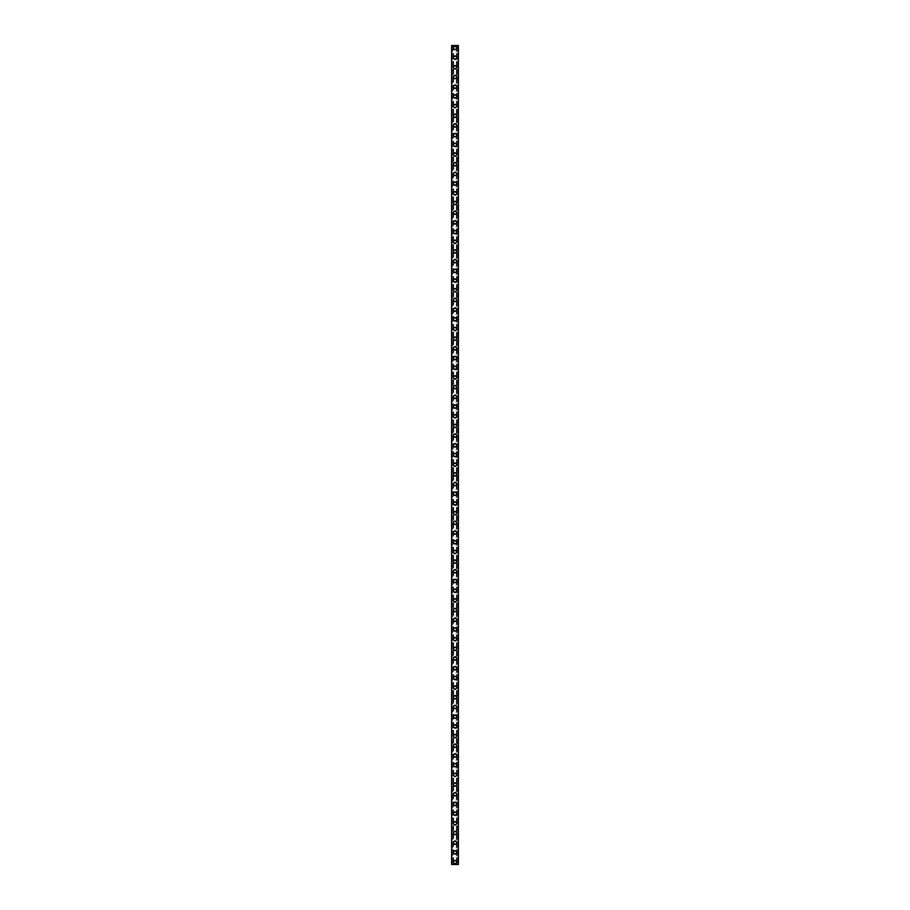 <?xml version="1.0" encoding="UTF-8"?>
<svg xmlns="http://www.w3.org/2000/svg" width="910" height="910" viewBox="0 0 910 910"><rect width="100%" height="100%" fill="white"/><g stroke="black" fill="none" stroke-linecap="round" stroke-linejoin="round"><path stroke-width="0.68" stroke-dasharray="4.55 3.41" d="M456.092 862.077A1.092 1.092 0 0 0 455 860.985A1.092 1.092 0 0 0 453.908 862.077A1.092 1.092 0 0 0 455 863.169A1.092 1.092 0 0 0 456.092 862.077A1.092 1.092 0 0 0 455 860.985A1.092 1.092 0 0 0 453.908 862.077A1.092 1.092 0 0 0 455 863.169A1.092 1.092 0 0 0 456.092 862.077M453.305 862.077A1.695 1.695 0 0 1 455 860.382A1.695 1.695 0 0 1 456.695 862.077A1.695 1.695 0 0 0 455 860.382A1.695 1.695 0 0 0 453.305 862.077A1.695 1.695 0 0 0 455 863.772A1.695 1.695 0 0 0 456.695 862.077A1.695 1.695 0 0 0 455 860.382A1.695 1.695 0 0 0 453.305 862.077A1.695 1.695 0 0 0 455 863.772A1.695 1.695 0 0 0 456.695 862.077A1.695 1.695 0 0 1 455 863.772A1.695 1.695 0 0 1 453.305 862.077M456.092 852.386A1.092 1.092 0 0 0 455 851.294A1.092 1.092 0 0 0 453.908 852.386A1.092 1.092 0 0 0 455 853.478A1.092 1.092 0 0 0 456.092 852.386A1.092 1.092 0 0 0 455 851.294A1.092 1.092 0 0 0 453.908 852.386A1.092 1.092 0 0 0 455 853.478A1.092 1.092 0 0 0 456.092 852.386M453.305 852.386A1.695 1.695 0 0 1 455 850.691A1.695 1.695 0 0 1 456.695 852.386A1.695 1.695 0 0 0 455 850.691A1.695 1.695 0 0 0 453.305 852.386A1.695 1.695 0 0 0 455 854.081A1.695 1.695 0 0 0 456.695 852.386A1.695 1.695 0 0 0 455 850.691A1.695 1.695 0 0 0 453.305 852.386A1.695 1.695 0 0 0 455 854.081A1.695 1.695 0 0 0 456.695 852.386A1.695 1.695 0 0 1 455 854.081A1.695 1.695 0 0 1 453.305 852.386M456.092 842.694A1.092 1.092 0 0 0 455 841.602A1.092 1.092 0 0 0 453.908 842.694A1.092 1.092 0 0 0 455 843.786A1.092 1.092 0 0 0 456.092 842.694A1.092 1.092 0 0 0 455 841.602A1.092 1.092 0 0 0 453.908 842.694A1.092 1.092 0 0 0 455 843.786A1.092 1.092 0 0 0 456.092 842.694M453.305 842.694A1.695 1.695 0 0 1 455 840.999A1.695 1.695 0 0 1 456.695 842.694A1.695 1.695 0 0 0 455 840.999A1.695 1.695 0 0 0 453.305 842.694A1.695 1.695 0 0 0 455 844.389A1.695 1.695 0 0 0 456.695 842.694A1.695 1.695 0 0 0 455 840.999A1.695 1.695 0 0 0 453.305 842.694A1.695 1.695 0 0 0 455 844.389A1.695 1.695 0 0 0 456.695 842.694A1.695 1.695 0 0 1 455 844.389A1.695 1.695 0 0 1 453.305 842.694M456.092 833.003A1.092 1.092 0 0 0 455 831.911A1.092 1.092 0 0 0 453.908 833.003A1.092 1.092 0 0 0 455 834.095A1.092 1.092 0 0 0 456.092 833.003A1.092 1.092 0 0 0 455 831.911A1.092 1.092 0 0 0 453.908 833.003A1.092 1.092 0 0 0 455 834.095A1.092 1.092 0 0 0 456.092 833.003M453.305 833.003A1.695 1.695 0 0 1 455 831.308A1.695 1.695 0 0 1 456.695 833.003A1.695 1.695 0 0 0 455 831.308A1.695 1.695 0 0 0 453.305 833.003A1.695 1.695 0 0 0 455 834.697A1.695 1.695 0 0 0 456.695 833.003A1.695 1.695 0 0 0 455 831.308A1.695 1.695 0 0 0 453.305 833.003A1.695 1.695 0 0 0 455 834.697A1.695 1.695 0 0 0 456.695 833.003A1.695 1.695 0 0 1 455 834.697A1.695 1.695 0 0 1 453.305 833.003M456.092 823.311A1.092 1.092 0 0 0 455 822.219A1.092 1.092 0 0 0 453.908 823.311A1.092 1.092 0 0 0 455 824.403A1.092 1.092 0 0 0 456.092 823.311A1.092 1.092 0 0 0 455 822.219A1.092 1.092 0 0 0 453.908 823.311A1.092 1.092 0 0 0 455 824.403A1.092 1.092 0 0 0 456.092 823.311M453.305 823.311A1.695 1.695 0 0 1 455 821.616A1.695 1.695 0 0 1 456.695 823.311A1.695 1.695 0 0 0 455 821.616A1.695 1.695 0 0 0 453.305 823.311A1.695 1.695 0 0 0 455 825.006A1.695 1.695 0 0 0 456.695 823.311A1.695 1.695 0 0 0 455 821.616A1.695 1.695 0 0 0 453.305 823.311A1.695 1.695 0 0 0 455 825.006A1.695 1.695 0 0 0 456.695 823.311A1.695 1.695 0 0 1 455 825.006A1.695 1.695 0 0 1 453.305 823.311M456.092 813.62A1.092 1.092 0 0 0 455 812.528A1.092 1.092 0 0 0 453.908 813.62A1.092 1.092 0 0 0 455 814.7A1.092 1.092 0 0 0 456.092 813.62A1.092 1.092 0 0 0 455 812.528A1.092 1.092 0 0 0 453.908 813.62A1.092 1.092 0 0 0 455 814.7A1.092 1.092 0 0 0 456.092 813.62M453.305 813.62A1.695 1.695 0 0 1 455 811.925A1.695 1.695 0 0 1 456.695 813.62A1.695 1.695 0 0 0 455 811.925A1.695 1.695 0 0 0 453.305 813.62A1.695 1.695 0 0 0 455 815.314A1.695 1.695 0 0 0 456.695 813.62A1.695 1.695 0 0 0 455 811.925A1.695 1.695 0 0 0 453.305 813.62A1.695 1.695 0 0 0 455 815.314A1.695 1.695 0 0 0 456.695 813.62A1.695 1.695 0 0 1 455 815.314A1.695 1.695 0 0 1 453.305 813.62M456.092 803.928A1.092 1.092 0 0 0 455 802.836A1.092 1.092 0 0 0 453.908 803.928A1.092 1.092 0 0 0 455 805.009A1.092 1.092 0 0 0 456.092 803.928A1.092 1.092 0 0 0 455 802.836A1.092 1.092 0 0 0 453.908 803.928A1.092 1.092 0 0 0 455 805.009A1.092 1.092 0 0 0 456.092 803.928M453.305 803.928A1.695 1.695 0 0 1 455 802.222A1.695 1.695 0 0 1 456.695 803.928A1.695 1.695 0 0 0 455 802.222A1.695 1.695 0 0 0 453.305 803.928A1.695 1.695 0 0 0 455 805.623A1.695 1.695 0 0 0 456.695 803.928A1.695 1.695 0 0 0 455 802.222A1.695 1.695 0 0 0 453.305 803.928A1.695 1.695 0 0 0 455 805.623A1.695 1.695 0 0 0 456.695 803.928A1.695 1.695 0 0 1 455 805.623A1.695 1.695 0 0 1 453.305 803.928M456.092 794.225A1.092 1.092 0 0 0 455 793.145A1.092 1.092 0 0 0 453.908 794.225A1.092 1.092 0 0 0 455 795.317A1.092 1.092 0 0 0 456.092 794.225A1.092 1.092 0 0 0 455 793.145A1.092 1.092 0 0 0 453.908 794.225A1.092 1.092 0 0 0 455 795.317A1.092 1.092 0 0 0 456.092 794.225M453.305 794.225A1.695 1.695 0 0 1 455 792.53A1.695 1.695 0 0 1 456.695 794.225A1.695 1.695 0 0 0 455 792.53A1.695 1.695 0 0 0 453.305 794.225A1.695 1.695 0 0 0 455 795.932A1.695 1.695 0 0 0 456.695 794.225A1.695 1.695 0 0 0 455 792.53A1.695 1.695 0 0 0 453.305 794.225A1.695 1.695 0 0 0 455 795.932A1.695 1.695 0 0 0 456.695 794.225A1.695 1.695 0 0 1 455 795.932A1.695 1.695 0 0 1 453.305 794.225M456.092 784.534A1.092 1.092 0 0 0 455 783.453A1.092 1.092 0 0 0 453.908 784.534A1.092 1.092 0 0 0 455 785.626A1.092 1.092 0 0 0 456.092 784.534A1.092 1.092 0 0 0 455 783.453A1.092 1.092 0 0 0 453.908 784.534A1.092 1.092 0 0 0 455 785.626A1.092 1.092 0 0 0 456.092 784.534M453.305 784.534A1.695 1.695 0 0 1 455 782.839A1.695 1.695 0 0 1 456.695 784.534A1.695 1.695 0 0 0 455 782.839A1.695 1.695 0 0 0 453.305 784.534A1.695 1.695 0 0 0 455 786.24A1.695 1.695 0 0 0 456.695 784.534A1.695 1.695 0 0 0 455 782.839A1.695 1.695 0 0 0 453.305 784.534A1.695 1.695 0 0 0 455 786.24A1.695 1.695 0 0 0 456.695 784.534A1.695 1.695 0 0 1 455 786.24A1.695 1.695 0 0 1 453.305 784.534M456.092 774.842A1.092 1.092 0 0 0 455 773.75A1.092 1.092 0 0 0 453.908 774.842A1.092 1.092 0 0 0 455 775.934A1.092 1.092 0 0 0 456.092 774.842A1.092 1.092 0 0 0 455 773.75A1.092 1.092 0 0 0 453.908 774.842A1.092 1.092 0 0 0 455 775.934A1.092 1.092 0 0 0 456.092 774.842M453.305 774.842A1.695 1.695 0 0 1 455 773.147A1.695 1.695 0 0 1 456.695 774.842A1.695 1.695 0 0 0 455 773.147A1.695 1.695 0 0 0 453.305 774.842A1.695 1.695 0 0 0 455 776.537A1.695 1.695 0 0 0 456.695 774.842A1.695 1.695 0 0 0 455 773.147A1.695 1.695 0 0 0 453.305 774.842A1.695 1.695 0 0 0 455 776.537A1.695 1.695 0 0 0 456.695 774.842A1.695 1.695 0 0 1 455 776.537A1.695 1.695 0 0 1 453.305 774.842M456.092 765.151A1.092 1.092 0 0 0 455 764.059A1.092 1.092 0 0 0 453.908 765.151A1.092 1.092 0 0 0 455 766.243A1.092 1.092 0 0 0 456.092 765.151A1.092 1.092 0 0 0 455 764.059A1.092 1.092 0 0 0 453.908 765.151A1.092 1.092 0 0 0 455 766.243A1.092 1.092 0 0 0 456.092 765.151M453.305 765.151A1.695 1.695 0 0 1 455 763.456A1.695 1.695 0 0 1 456.695 765.151A1.695 1.695 0 0 0 455 763.456A1.695 1.695 0 0 0 453.305 765.151A1.695 1.695 0 0 0 455 766.846A1.695 1.695 0 0 0 456.695 765.151A1.695 1.695 0 0 0 455 763.456A1.695 1.695 0 0 0 453.305 765.151A1.695 1.695 0 0 0 455 766.846A1.695 1.695 0 0 0 456.695 765.151A1.695 1.695 0 0 1 455 766.846A1.695 1.695 0 0 1 453.305 765.151M456.092 755.459A1.092 1.092 0 0 0 455 754.367A1.092 1.092 0 0 0 453.908 755.459A1.092 1.092 0 0 0 455 756.551A1.092 1.092 0 0 0 456.092 755.459A1.092 1.092 0 0 0 455 754.367A1.092 1.092 0 0 0 453.908 755.459A1.092 1.092 0 0 0 455 756.551A1.092 1.092 0 0 0 456.092 755.459M453.305 755.459A1.695 1.695 0 0 1 455 753.764A1.695 1.695 0 0 1 456.695 755.459A1.695 1.695 0 0 0 455 753.764A1.695 1.695 0 0 0 453.305 755.459A1.695 1.695 0 0 0 455 757.154A1.695 1.695 0 0 0 456.695 755.459A1.695 1.695 0 0 0 455 753.764A1.695 1.695 0 0 0 453.305 755.459A1.695 1.695 0 0 0 455 757.154A1.695 1.695 0 0 0 456.695 755.459A1.695 1.695 0 0 1 455 757.154A1.695 1.695 0 0 1 453.305 755.459M456.092 745.768A1.092 1.092 0 0 0 455 744.676A1.092 1.092 0 0 0 453.908 745.768A1.092 1.092 0 0 0 455 746.86A1.092 1.092 0 0 0 456.092 745.768A1.092 1.092 0 0 0 455 744.676A1.092 1.092 0 0 0 453.908 745.768A1.092 1.092 0 0 0 455 746.86A1.092 1.092 0 0 0 456.092 745.768M453.305 745.768A1.695 1.695 0 0 1 455 744.073A1.695 1.695 0 0 1 456.695 745.768A1.695 1.695 0 0 0 455 744.073A1.695 1.695 0 0 0 453.305 745.768A1.695 1.695 0 0 0 455 747.463A1.695 1.695 0 0 0 456.695 745.768A1.695 1.695 0 0 0 455 744.073A1.695 1.695 0 0 0 453.305 745.768A1.695 1.695 0 0 0 455 747.463A1.695 1.695 0 0 0 456.695 745.768A1.695 1.695 0 0 1 455 747.463A1.695 1.695 0 0 1 453.305 745.768M456.092 736.076A1.092 1.092 0 0 0 455 734.984A1.092 1.092 0 0 0 453.908 736.076A1.092 1.092 0 0 0 455 737.168A1.092 1.092 0 0 0 456.092 736.076A1.092 1.092 0 0 0 455 734.984A1.092 1.092 0 0 0 453.908 736.076A1.092 1.092 0 0 0 455 737.168A1.092 1.092 0 0 0 456.092 736.076M453.305 736.076A1.695 1.695 0 0 1 455 734.381A1.695 1.695 0 0 1 456.695 736.076A1.695 1.695 0 0 0 455 734.381A1.695 1.695 0 0 0 453.305 736.076A1.695 1.695 0 0 0 455 737.771A1.695 1.695 0 0 0 456.695 736.076A1.695 1.695 0 0 0 455 734.381A1.695 1.695 0 0 0 453.305 736.076A1.695 1.695 0 0 0 455 737.771A1.695 1.695 0 0 0 456.695 736.076A1.695 1.695 0 0 1 455 737.771A1.695 1.695 0 0 1 453.305 736.076M456.092 726.385A1.092 1.092 0 0 0 455 725.293A1.092 1.092 0 0 0 453.908 726.385A1.092 1.092 0 0 0 455 727.477A1.092 1.092 0 0 0 456.092 726.385A1.092 1.092 0 0 0 455 725.293A1.092 1.092 0 0 0 453.908 726.385A1.092 1.092 0 0 0 455 727.477A1.092 1.092 0 0 0 456.092 726.385M453.305 726.385A1.695 1.695 0 0 1 455 724.69A1.695 1.695 0 0 1 456.695 726.385A1.695 1.695 0 0 0 455 724.69A1.695 1.695 0 0 0 453.305 726.385A1.695 1.695 0 0 0 455 728.08A1.695 1.695 0 0 0 456.695 726.385A1.695 1.695 0 0 0 455 724.69A1.695 1.695 0 0 0 453.305 726.385A1.695 1.695 0 0 0 455 728.08A1.695 1.695 0 0 0 456.695 726.385A1.695 1.695 0 0 1 455 728.08A1.695 1.695 0 0 1 453.305 726.385M456.092 716.693A1.092 1.092 0 0 0 455 715.601A1.092 1.092 0 0 0 453.908 716.693A1.092 1.092 0 0 0 455 717.785A1.092 1.092 0 0 0 456.092 716.693A1.092 1.092 0 0 0 455 715.601A1.092 1.092 0 0 0 453.908 716.693A1.092 1.092 0 0 0 455 717.785A1.092 1.092 0 0 0 456.092 716.693M453.305 716.693A1.695 1.695 0 0 1 455 714.998A1.695 1.695 0 0 1 456.695 716.693A1.695 1.695 0 0 0 455 714.998A1.695 1.695 0 0 0 453.305 716.693A1.695 1.695 0 0 0 455 718.388A1.695 1.695 0 0 0 456.695 716.693A1.695 1.695 0 0 0 455 714.998A1.695 1.695 0 0 0 453.305 716.693A1.695 1.695 0 0 0 455 718.388A1.695 1.695 0 0 0 456.695 716.693A1.695 1.695 0 0 1 455 718.388A1.695 1.695 0 0 1 453.305 716.693M456.092 707.002A1.092 1.092 0 0 0 455 705.91A1.092 1.092 0 0 0 453.908 707.002A1.092 1.092 0 0 0 455 708.094A1.092 1.092 0 0 0 456.092 707.002A1.092 1.092 0 0 0 455 705.91A1.092 1.092 0 0 0 453.908 707.002A1.092 1.092 0 0 0 455 708.094A1.092 1.092 0 0 0 456.092 707.002M453.305 707.002A1.695 1.695 0 0 1 455 705.307A1.695 1.695 0 0 1 456.695 707.002A1.695 1.695 0 0 0 455 705.307A1.695 1.695 0 0 0 453.305 707.002A1.695 1.695 0 0 0 455 708.697A1.695 1.695 0 0 0 456.695 707.002A1.695 1.695 0 0 0 455 705.307A1.695 1.695 0 0 0 453.305 707.002A1.695 1.695 0 0 0 455 708.697A1.695 1.695 0 0 0 456.695 707.002A1.695 1.695 0 0 1 455 708.697A1.695 1.695 0 0 1 453.305 707.002M456.092 697.31A1.092 1.092 0 0 0 455 696.218A1.092 1.092 0 0 0 453.908 697.31A1.092 1.092 0 0 0 455 698.402A1.092 1.092 0 0 0 456.092 697.31A1.092 1.092 0 0 0 455 696.218A1.092 1.092 0 0 0 453.908 697.31A1.092 1.092 0 0 0 455 698.402A1.092 1.092 0 0 0 456.092 697.31M453.305 697.31A1.695 1.695 0 0 1 455 695.615A1.695 1.695 0 0 1 456.695 697.31A1.695 1.695 0 0 0 455 695.615A1.695 1.695 0 0 0 453.305 697.31A1.695 1.695 0 0 0 455 699.005A1.695 1.695 0 0 0 456.695 697.31A1.695 1.695 0 0 0 455 695.615A1.695 1.695 0 0 0 453.305 697.31A1.695 1.695 0 0 0 455 699.005A1.695 1.695 0 0 0 456.695 697.31A1.695 1.695 0 0 1 455 699.005A1.695 1.695 0 0 1 453.305 697.31M456.092 687.619A1.092 1.092 0 0 0 455 686.527A1.092 1.092 0 0 0 453.908 687.619A1.092 1.092 0 0 0 455 688.711A1.092 1.092 0 0 0 456.092 687.619A1.092 1.092 0 0 0 455 686.527A1.092 1.092 0 0 0 453.908 687.619A1.092 1.092 0 0 0 455 688.711A1.092 1.092 0 0 0 456.092 687.619M453.305 687.619A1.695 1.695 0 0 1 455 685.924A1.695 1.695 0 0 1 456.695 687.619A1.695 1.695 0 0 0 455 685.924A1.695 1.695 0 0 0 453.305 687.619A1.695 1.695 0 0 0 455 689.314A1.695 1.695 0 0 0 456.695 687.619A1.695 1.695 0 0 0 455 685.924A1.695 1.695 0 0 0 453.305 687.619A1.695 1.695 0 0 0 455 689.314A1.695 1.695 0 0 0 456.695 687.619A1.695 1.695 0 0 1 455 689.314A1.695 1.695 0 0 1 453.305 687.619M456.092 677.927A1.092 1.092 0 0 0 455 676.835A1.092 1.092 0 0 0 453.908 677.927A1.092 1.092 0 0 0 455 679.008A1.092 1.092 0 0 0 456.092 677.927A1.092 1.092 0 0 0 455 676.835A1.092 1.092 0 0 0 453.908 677.927A1.092 1.092 0 0 0 455 679.008A1.092 1.092 0 0 0 456.092 677.927M453.305 677.927A1.695 1.695 0 0 1 455 676.232A1.695 1.695 0 0 1 456.695 677.927A1.695 1.695 0 0 0 455 676.232A1.695 1.695 0 0 0 453.305 677.927A1.695 1.695 0 0 0 455 679.622A1.695 1.695 0 0 0 456.695 677.927A1.695 1.695 0 0 0 455 676.232A1.695 1.695 0 0 0 453.305 677.927A1.695 1.695 0 0 0 455 679.622A1.695 1.695 0 0 0 456.695 677.927A1.695 1.695 0 0 1 455 679.622A1.695 1.695 0 0 1 453.305 677.927M456.092 668.236A1.092 1.092 0 0 0 455 667.144A1.092 1.092 0 0 0 453.908 668.236A1.092 1.092 0 0 0 455 669.316A1.092 1.092 0 0 0 456.092 668.236A1.092 1.092 0 0 0 455 667.144A1.092 1.092 0 0 0 453.908 668.236A1.092 1.092 0 0 0 455 669.316A1.092 1.092 0 0 0 456.092 668.236M453.305 668.236A1.695 1.695 0 0 1 455 666.529A1.695 1.695 0 0 1 456.695 668.236A1.695 1.695 0 0 0 455 666.529A1.695 1.695 0 0 0 453.305 668.236A1.695 1.695 0 0 0 455 669.931A1.695 1.695 0 0 0 456.695 668.236A1.695 1.695 0 0 0 455 666.529A1.695 1.695 0 0 0 453.305 668.236A1.695 1.695 0 0 0 455 669.931A1.695 1.695 0 0 0 456.695 668.236A1.695 1.695 0 0 1 455 669.931A1.695 1.695 0 0 1 453.305 668.236M456.092 658.533A1.092 1.092 0 0 0 455 657.452A1.092 1.092 0 0 0 453.908 658.533A1.092 1.092 0 0 0 455 659.625A1.092 1.092 0 0 0 456.092 658.533A1.092 1.092 0 0 0 455 657.452A1.092 1.092 0 0 0 453.908 658.533A1.092 1.092 0 0 0 455 659.625A1.092 1.092 0 0 0 456.092 658.533M453.305 658.533A1.695 1.695 0 0 1 455 656.838A1.695 1.695 0 0 1 456.695 658.533A1.695 1.695 0 0 0 455 656.838A1.695 1.695 0 0 0 453.305 658.533A1.695 1.695 0 0 0 455 660.239A1.695 1.695 0 0 0 456.695 658.533A1.695 1.695 0 0 0 455 656.838A1.695 1.695 0 0 0 453.305 658.533A1.695 1.695 0 0 0 455 660.239A1.695 1.695 0 0 0 456.695 658.533A1.695 1.695 0 0 1 455 660.239A1.695 1.695 0 0 1 453.305 658.533M456.092 648.841A1.092 1.092 0 0 0 455 647.761A1.092 1.092 0 0 0 453.908 648.841A1.092 1.092 0 0 0 455 649.933A1.092 1.092 0 0 0 456.092 648.841A1.092 1.092 0 0 0 455 647.761A1.092 1.092 0 0 0 453.908 648.841A1.092 1.092 0 0 0 455 649.933A1.092 1.092 0 0 0 456.092 648.841M453.305 648.841A1.695 1.695 0 0 1 455 647.146A1.695 1.695 0 0 1 456.695 648.841A1.695 1.695 0 0 0 455 647.146A1.695 1.695 0 0 0 453.305 648.841A1.695 1.695 0 0 0 455 650.548A1.695 1.695 0 0 0 456.695 648.841A1.695 1.695 0 0 0 455 647.146A1.695 1.695 0 0 0 453.305 648.841A1.695 1.695 0 0 0 455 650.548A1.695 1.695 0 0 0 456.695 648.841A1.695 1.695 0 0 1 455 650.548A1.695 1.695 0 0 1 453.305 648.841M456.092 639.15A1.092 1.092 0 0 0 455 638.058A1.092 1.092 0 0 0 453.908 639.15A1.092 1.092 0 0 0 455 640.242A1.092 1.092 0 0 0 456.092 639.15A1.092 1.092 0 0 0 455 638.058A1.092 1.092 0 0 0 453.908 639.15A1.092 1.092 0 0 0 455 640.242A1.092 1.092 0 0 0 456.092 639.15M453.305 639.15A1.695 1.695 0 0 1 455 637.455A1.695 1.695 0 0 1 456.695 639.15A1.695 1.695 0 0 0 455 637.455A1.695 1.695 0 0 0 453.305 639.15A1.695 1.695 0 0 0 455 640.845A1.695 1.695 0 0 0 456.695 639.15A1.695 1.695 0 0 0 455 637.455A1.695 1.695 0 0 0 453.305 639.15A1.695 1.695 0 0 0 455 640.845A1.695 1.695 0 0 0 456.695 639.15A1.695 1.695 0 0 1 455 640.845A1.695 1.695 0 0 1 453.305 639.15M456.092 629.458A1.092 1.092 0 0 0 455 628.366A1.092 1.092 0 0 0 453.908 629.458A1.092 1.092 0 0 0 455 630.55A1.092 1.092 0 0 0 456.092 629.458A1.092 1.092 0 0 0 455 628.366A1.092 1.092 0 0 0 453.908 629.458A1.092 1.092 0 0 0 455 630.55A1.092 1.092 0 0 0 456.092 629.458M453.305 629.458A1.695 1.695 0 0 1 455 627.764A1.695 1.695 0 0 1 456.695 629.458A1.695 1.695 0 0 0 455 627.764A1.695 1.695 0 0 0 453.305 629.458A1.695 1.695 0 0 0 455 631.153A1.695 1.695 0 0 0 456.695 629.458A1.695 1.695 0 0 0 455 627.764A1.695 1.695 0 0 0 453.305 629.458A1.695 1.695 0 0 0 455 631.153A1.695 1.695 0 0 0 456.695 629.458A1.695 1.695 0 0 1 455 631.153A1.695 1.695 0 0 1 453.305 629.458M456.092 619.767A1.092 1.092 0 0 0 455 618.675A1.092 1.092 0 0 0 453.908 619.767A1.092 1.092 0 0 0 455 620.859A1.092 1.092 0 0 0 456.092 619.767A1.092 1.092 0 0 0 455 618.675A1.092 1.092 0 0 0 453.908 619.767A1.092 1.092 0 0 0 455 620.859A1.092 1.092 0 0 0 456.092 619.767M453.305 619.767A1.695 1.695 0 0 1 455 618.072A1.695 1.695 0 0 1 456.695 619.767A1.695 1.695 0 0 0 455 618.072A1.695 1.695 0 0 0 453.305 619.767A1.695 1.695 0 0 0 455 621.462A1.695 1.695 0 0 0 456.695 619.767A1.695 1.695 0 0 0 455 618.072A1.695 1.695 0 0 0 453.305 619.767A1.695 1.695 0 0 0 455 621.462A1.695 1.695 0 0 0 456.695 619.767A1.695 1.695 0 0 1 455 621.462A1.695 1.695 0 0 1 453.305 619.767M456.092 610.075A1.092 1.092 0 0 0 455 608.983A1.092 1.092 0 0 0 453.908 610.075A1.092 1.092 0 0 0 455 611.167A1.092 1.092 0 0 0 456.092 610.075A1.092 1.092 0 0 0 455 608.983A1.092 1.092 0 0 0 453.908 610.075A1.092 1.092 0 0 0 455 611.167A1.092 1.092 0 0 0 456.092 610.075M453.305 610.075A1.695 1.695 0 0 1 455 608.38A1.695 1.695 0 0 1 456.695 610.075A1.695 1.695 0 0 0 455 608.38A1.695 1.695 0 0 0 453.305 610.075A1.695 1.695 0 0 0 455 611.77A1.695 1.695 0 0 0 456.695 610.075A1.695 1.695 0 0 0 455 608.38A1.695 1.695 0 0 0 453.305 610.075A1.695 1.695 0 0 0 455 611.77A1.695 1.695 0 0 0 456.695 610.075A1.695 1.695 0 0 1 455 611.77A1.695 1.695 0 0 1 453.305 610.075M456.092 600.384A1.092 1.092 0 0 0 455 599.292A1.092 1.092 0 0 0 453.908 600.384A1.092 1.092 0 0 0 455 601.476A1.092 1.092 0 0 0 456.092 600.384A1.092 1.092 0 0 0 455 599.292A1.092 1.092 0 0 0 453.908 600.384A1.092 1.092 0 0 0 455 601.476A1.092 1.092 0 0 0 456.092 600.384M453.305 600.384A1.695 1.695 0 0 1 455 598.689A1.695 1.695 0 0 1 456.695 600.384A1.695 1.695 0 0 0 455 598.689A1.695 1.695 0 0 0 453.305 600.384A1.695 1.695 0 0 0 455 602.079A1.695 1.695 0 0 0 456.695 600.384A1.695 1.695 0 0 0 455 598.689A1.695 1.695 0 0 0 453.305 600.384A1.695 1.695 0 0 0 455 602.079A1.695 1.695 0 0 0 456.695 600.384A1.695 1.695 0 0 1 455 602.079A1.695 1.695 0 0 1 453.305 600.384M456.092 590.692A1.092 1.092 0 0 0 455 589.6A1.092 1.092 0 0 0 453.908 590.692A1.092 1.092 0 0 0 455 591.784A1.092 1.092 0 0 0 456.092 590.692A1.092 1.092 0 0 0 455 589.6A1.092 1.092 0 0 0 453.908 590.692A1.092 1.092 0 0 0 455 591.784A1.092 1.092 0 0 0 456.092 590.692M453.305 590.692A1.695 1.695 0 0 1 455 588.997A1.695 1.695 0 0 1 456.695 590.692A1.695 1.695 0 0 0 455 588.997A1.695 1.695 0 0 0 453.305 590.692A1.695 1.695 0 0 0 455 592.387A1.695 1.695 0 0 0 456.695 590.692A1.695 1.695 0 0 0 455 588.997A1.695 1.695 0 0 0 453.305 590.692A1.695 1.695 0 0 0 455 592.387A1.695 1.695 0 0 0 456.695 590.692A1.695 1.695 0 0 1 455 592.387A1.695 1.695 0 0 1 453.305 590.692M456.092 581.001A1.092 1.092 0 0 0 455 579.909A1.092 1.092 0 0 0 453.908 581.001A1.092 1.092 0 0 0 455 582.093A1.092 1.092 0 0 0 456.092 581.001A1.092 1.092 0 0 0 455 579.909A1.092 1.092 0 0 0 453.908 581.001A1.092 1.092 0 0 0 455 582.093A1.092 1.092 0 0 0 456.092 581.001M453.305 581.001A1.695 1.695 0 0 1 455 579.306A1.695 1.695 0 0 1 456.695 581.001A1.695 1.695 0 0 0 455 579.306A1.695 1.695 0 0 0 453.305 581.001A1.695 1.695 0 0 0 455 582.696A1.695 1.695 0 0 0 456.695 581.001A1.695 1.695 0 0 0 455 579.306A1.695 1.695 0 0 0 453.305 581.001A1.695 1.695 0 0 0 455 582.696A1.695 1.695 0 0 0 456.695 581.001A1.695 1.695 0 0 1 455 582.696A1.695 1.695 0 0 1 453.305 581.001M456.092 571.309A1.092 1.092 0 0 0 455 570.217A1.092 1.092 0 0 0 453.908 571.309A1.092 1.092 0 0 0 455 572.401A1.092 1.092 0 0 0 456.092 571.309A1.092 1.092 0 0 0 455 570.217A1.092 1.092 0 0 0 453.908 571.309A1.092 1.092 0 0 0 455 572.401A1.092 1.092 0 0 0 456.092 571.309M453.305 571.309A1.695 1.695 0 0 1 455 569.615A1.695 1.695 0 0 1 456.695 571.309A1.695 1.695 0 0 0 455 569.615A1.695 1.695 0 0 0 453.305 571.309A1.695 1.695 0 0 0 455 573.004A1.695 1.695 0 0 0 456.695 571.309A1.695 1.695 0 0 0 455 569.615A1.695 1.695 0 0 0 453.305 571.309A1.695 1.695 0 0 0 455 573.004A1.695 1.695 0 0 0 456.695 571.309A1.695 1.695 0 0 1 455 573.004A1.695 1.695 0 0 1 453.305 571.309M456.092 561.618A1.092 1.092 0 0 0 455 560.526A1.092 1.092 0 0 0 453.908 561.618A1.092 1.092 0 0 0 455 562.71A1.092 1.092 0 0 0 456.092 561.618A1.092 1.092 0 0 0 455 560.526A1.092 1.092 0 0 0 453.908 561.618A1.092 1.092 0 0 0 455 562.71A1.092 1.092 0 0 0 456.092 561.618M453.305 561.618A1.695 1.695 0 0 1 455 559.923A1.695 1.695 0 0 1 456.695 561.618A1.695 1.695 0 0 0 455 559.923A1.695 1.695 0 0 0 453.305 561.618A1.695 1.695 0 0 0 455 563.313A1.695 1.695 0 0 0 456.695 561.618A1.695 1.695 0 0 0 455 559.923A1.695 1.695 0 0 0 453.305 561.618A1.695 1.695 0 0 0 455 563.313A1.695 1.695 0 0 0 456.695 561.618A1.695 1.695 0 0 1 455 563.313A1.695 1.695 0 0 1 453.305 561.618M456.092 551.926A1.092 1.092 0 0 0 455 550.834A1.092 1.092 0 0 0 453.908 551.926A1.092 1.092 0 0 0 455 553.018A1.092 1.092 0 0 0 456.092 551.926A1.092 1.092 0 0 0 455 550.834A1.092 1.092 0 0 0 453.908 551.926A1.092 1.092 0 0 0 455 553.018A1.092 1.092 0 0 0 456.092 551.926M453.305 551.926A1.695 1.695 0 0 1 455 550.231A1.695 1.695 0 0 1 456.695 551.926A1.695 1.695 0 0 0 455 550.231A1.695 1.695 0 0 0 453.305 551.926A1.695 1.695 0 0 0 455 553.621A1.695 1.695 0 0 0 456.695 551.926A1.695 1.695 0 0 0 455 550.231A1.695 1.695 0 0 0 453.305 551.926A1.695 1.695 0 0 0 455 553.621A1.695 1.695 0 0 0 456.695 551.926A1.695 1.695 0 0 1 455 553.621A1.695 1.695 0 0 1 453.305 551.926M456.092 542.235A1.092 1.092 0 0 0 455 541.143A1.092 1.092 0 0 0 453.908 542.235A1.092 1.092 0 0 0 455 543.315A1.092 1.092 0 0 0 456.092 542.235A1.092 1.092 0 0 0 455 541.143A1.092 1.092 0 0 0 453.908 542.235A1.092 1.092 0 0 0 455 543.315A1.092 1.092 0 0 0 456.092 542.235M453.305 542.235A1.695 1.695 0 0 1 455 540.54A1.695 1.695 0 0 1 456.695 542.235A1.695 1.695 0 0 0 455 540.54A1.695 1.695 0 0 0 453.305 542.235A1.695 1.695 0 0 0 455 543.93A1.695 1.695 0 0 0 456.695 542.235A1.695 1.695 0 0 0 455 540.54A1.695 1.695 0 0 0 453.305 542.235A1.695 1.695 0 0 0 455 543.93A1.695 1.695 0 0 0 456.695 542.235A1.695 1.695 0 0 1 455 543.93A1.695 1.695 0 0 1 453.305 542.235M456.092 532.543A1.092 1.092 0 0 0 455 531.451A1.092 1.092 0 0 0 453.908 532.543A1.092 1.092 0 0 0 455 533.624A1.092 1.092 0 0 0 456.092 532.543A1.092 1.092 0 0 0 455 531.451A1.092 1.092 0 0 0 453.908 532.543A1.092 1.092 0 0 0 455 533.624A1.092 1.092 0 0 0 456.092 532.543M453.305 532.543A1.695 1.695 0 0 1 455 530.837A1.695 1.695 0 0 1 456.695 532.543A1.695 1.695 0 0 0 455 530.837A1.695 1.695 0 0 0 453.305 532.543A1.695 1.695 0 0 0 455 534.238A1.695 1.695 0 0 0 456.695 532.543A1.695 1.695 0 0 0 455 530.837A1.695 1.695 0 0 0 453.305 532.543A1.695 1.695 0 0 0 455 534.238A1.695 1.695 0 0 0 456.695 532.543A1.695 1.695 0 0 1 455 534.238A1.695 1.695 0 0 1 453.305 532.543M456.092 522.841A1.092 1.092 0 0 0 455 521.76A1.092 1.092 0 0 0 453.908 522.841A1.092 1.092 0 0 0 455 523.933A1.092 1.092 0 0 0 456.092 522.841A1.092 1.092 0 0 0 455 521.76A1.092 1.092 0 0 0 453.908 522.841A1.092 1.092 0 0 0 455 523.933A1.092 1.092 0 0 0 456.092 522.841M453.305 522.841A1.695 1.695 0 0 1 455 521.146A1.695 1.695 0 0 1 456.695 522.841A1.695 1.695 0 0 0 455 521.146A1.695 1.695 0 0 0 453.305 522.841A1.695 1.695 0 0 0 455 524.547A1.695 1.695 0 0 0 456.695 522.841A1.695 1.695 0 0 0 455 521.146A1.695 1.695 0 0 0 453.305 522.841A1.695 1.695 0 0 0 455 524.547A1.695 1.695 0 0 0 456.695 522.841A1.695 1.695 0 0 1 455 524.547A1.695 1.695 0 0 1 453.305 522.841M456.092 513.149A1.092 1.092 0 0 0 455 512.068A1.092 1.092 0 0 0 453.908 513.149A1.092 1.092 0 0 0 455 514.241A1.092 1.092 0 0 0 456.092 513.149A1.092 1.092 0 0 0 455 512.068A1.092 1.092 0 0 0 453.908 513.149A1.092 1.092 0 0 0 455 514.241A1.092 1.092 0 0 0 456.092 513.149M453.305 513.149A1.695 1.695 0 0 1 455 511.454A1.695 1.695 0 0 1 456.695 513.149A1.695 1.695 0 0 0 455 511.454A1.695 1.695 0 0 0 453.305 513.149A1.695 1.695 0 0 0 455 514.855A1.695 1.695 0 0 0 456.695 513.149A1.695 1.695 0 0 0 455 511.454A1.695 1.695 0 0 0 453.305 513.149A1.695 1.695 0 0 0 455 514.855A1.695 1.695 0 0 0 456.695 513.149A1.695 1.695 0 0 1 455 514.855A1.695 1.695 0 0 1 453.305 513.149M456.092 503.457A1.092 1.092 0 0 0 455 502.365A1.092 1.092 0 0 0 453.908 503.457A1.092 1.092 0 0 0 455 504.549A1.092 1.092 0 0 0 456.092 503.457A1.092 1.092 0 0 0 455 502.365A1.092 1.092 0 0 0 453.908 503.457A1.092 1.092 0 0 0 455 504.549A1.092 1.092 0 0 0 456.092 503.457M453.305 503.457A1.695 1.695 0 0 1 455 501.763A1.695 1.695 0 0 1 456.695 503.457A1.695 1.695 0 0 0 455 501.763A1.695 1.695 0 0 0 453.305 503.457A1.695 1.695 0 0 0 455 505.152A1.695 1.695 0 0 0 456.695 503.457A1.695 1.695 0 0 0 455 501.763A1.695 1.695 0 0 0 453.305 503.457A1.695 1.695 0 0 0 455 505.152A1.695 1.695 0 0 0 456.695 503.457A1.695 1.695 0 0 1 455 505.152A1.695 1.695 0 0 1 453.305 503.457M456.092 493.766A1.092 1.092 0 0 0 455 492.674A1.092 1.092 0 0 0 453.908 493.766A1.092 1.092 0 0 0 455 494.858A1.092 1.092 0 0 0 456.092 493.766A1.092 1.092 0 0 0 455 492.674A1.092 1.092 0 0 0 453.908 493.766A1.092 1.092 0 0 0 455 494.858A1.092 1.092 0 0 0 456.092 493.766M453.305 493.766A1.695 1.695 0 0 1 455 492.071A1.695 1.695 0 0 1 456.695 493.766A1.695 1.695 0 0 0 455 492.071A1.695 1.695 0 0 0 453.305 493.766A1.695 1.695 0 0 0 455 495.461A1.695 1.695 0 0 0 456.695 493.766A1.695 1.695 0 0 0 455 492.071A1.695 1.695 0 0 0 453.305 493.766A1.695 1.695 0 0 0 455 495.461A1.695 1.695 0 0 0 456.695 493.766A1.695 1.695 0 0 1 455 495.461A1.695 1.695 0 0 1 453.305 493.766M456.092 484.075A1.092 1.092 0 0 0 455 482.983A1.092 1.092 0 0 0 453.908 484.075A1.092 1.092 0 0 0 455 485.166A1.092 1.092 0 0 0 456.092 484.075A1.092 1.092 0 0 0 455 482.983A1.092 1.092 0 0 0 453.908 484.075A1.092 1.092 0 0 0 455 485.166A1.092 1.092 0 0 0 456.092 484.075M453.305 484.075A1.695 1.695 0 0 1 455 482.38A1.695 1.695 0 0 1 456.695 484.075A1.695 1.695 0 0 0 455 482.38A1.695 1.695 0 0 0 453.305 484.075A1.695 1.695 0 0 0 455 485.769A1.695 1.695 0 0 0 456.695 484.075A1.695 1.695 0 0 0 455 482.38A1.695 1.695 0 0 0 453.305 484.075A1.695 1.695 0 0 0 455 485.769A1.695 1.695 0 0 0 456.695 484.075A1.695 1.695 0 0 1 455 485.769A1.695 1.695 0 0 1 453.305 484.075M456.092 474.383A1.092 1.092 0 0 0 455 473.291A1.092 1.092 0 0 0 453.908 474.383A1.092 1.092 0 0 0 455 475.475A1.092 1.092 0 0 0 456.092 474.383A1.092 1.092 0 0 0 455 473.291A1.092 1.092 0 0 0 453.908 474.383A1.092 1.092 0 0 0 455 475.475A1.092 1.092 0 0 0 456.092 474.383M453.305 474.383A1.695 1.695 0 0 1 455 472.688A1.695 1.695 0 0 1 456.695 474.383A1.695 1.695 0 0 0 455 472.688A1.695 1.695 0 0 0 453.305 474.383A1.695 1.695 0 0 0 455 476.078A1.695 1.695 0 0 0 456.695 474.383A1.695 1.695 0 0 0 455 472.688A1.695 1.695 0 0 0 453.305 474.383A1.695 1.695 0 0 0 455 476.078A1.695 1.695 0 0 0 456.695 474.383A1.695 1.695 0 0 1 455 476.078A1.695 1.695 0 0 1 453.305 474.383M456.092 464.691A1.092 1.092 0 0 0 455 463.599A1.092 1.092 0 0 0 453.908 464.691A1.092 1.092 0 0 0 455 465.784A1.092 1.092 0 0 0 456.092 464.691A1.092 1.092 0 0 0 455 463.599A1.092 1.092 0 0 0 453.908 464.691A1.092 1.092 0 0 0 455 465.784A1.092 1.092 0 0 0 456.092 464.691M453.305 464.691A1.695 1.695 0 0 1 455 462.997A1.695 1.695 0 0 1 456.695 464.691A1.695 1.695 0 0 0 455 462.997A1.695 1.695 0 0 0 453.305 464.691A1.695 1.695 0 0 0 455 466.386A1.695 1.695 0 0 0 456.695 464.691A1.695 1.695 0 0 0 455 462.997A1.695 1.695 0 0 0 453.305 464.691A1.695 1.695 0 0 0 455 466.386A1.695 1.695 0 0 0 456.695 464.691A1.695 1.695 0 0 1 455 466.386A1.695 1.695 0 0 1 453.305 464.691M456.092 455A1.092 1.092 0 0 0 455 453.908A1.092 1.092 0 0 0 453.908 455A1.092 1.092 0 0 0 455 456.092A1.092 1.092 0 0 0 456.092 455A1.092 1.092 0 0 0 455 453.908A1.092 1.092 0 0 0 453.908 455A1.092 1.092 0 0 0 455 456.092A1.092 1.092 0 0 0 456.092 455M453.305 455A1.695 1.695 0 0 1 455 453.305A1.695 1.695 0 0 1 456.695 455A1.695 1.695 0 0 0 455 453.305A1.695 1.695 0 0 0 453.305 455A1.695 1.695 0 0 0 455 456.695A1.695 1.695 0 0 0 456.695 455A1.695 1.695 0 0 0 455 453.305A1.695 1.695 0 0 0 453.305 455A1.695 1.695 0 0 0 455 456.695A1.695 1.695 0 0 0 456.695 455A1.695 1.695 0 0 1 455 456.695A1.695 1.695 0 0 1 453.305 455M456.092 445.308A1.092 1.092 0 0 0 455 444.216A1.092 1.092 0 0 0 453.908 445.308A1.092 1.092 0 0 0 455 446.4A1.092 1.092 0 0 0 456.092 445.308A1.092 1.092 0 0 0 455 444.216A1.092 1.092 0 0 0 453.908 445.308A1.092 1.092 0 0 0 455 446.4A1.092 1.092 0 0 0 456.092 445.308M453.305 445.308A1.695 1.695 0 0 1 455 443.614A1.695 1.695 0 0 1 456.695 445.308A1.695 1.695 0 0 0 455 443.614A1.695 1.695 0 0 0 453.305 445.308A1.695 1.695 0 0 0 455 447.003A1.695 1.695 0 0 0 456.695 445.308A1.695 1.695 0 0 0 455 443.614A1.695 1.695 0 0 0 453.305 445.308A1.695 1.695 0 0 0 455 447.003A1.695 1.695 0 0 0 456.695 445.308A1.695 1.695 0 0 1 455 447.003A1.695 1.695 0 0 1 453.305 445.308M456.092 435.617A1.092 1.092 0 0 0 455 434.525A1.092 1.092 0 0 0 453.908 435.617A1.092 1.092 0 0 0 455 436.709A1.092 1.092 0 0 0 456.092 435.617A1.092 1.092 0 0 0 455 434.525A1.092 1.092 0 0 0 453.908 435.617A1.092 1.092 0 0 0 455 436.709A1.092 1.092 0 0 0 456.092 435.617M453.305 435.617A1.695 1.695 0 0 1 455 433.922A1.695 1.695 0 0 1 456.695 435.617A1.695 1.695 0 0 0 455 433.922A1.695 1.695 0 0 0 453.305 435.617A1.695 1.695 0 0 0 455 437.312A1.695 1.695 0 0 0 456.695 435.617A1.695 1.695 0 0 0 455 433.922A1.695 1.695 0 0 0 453.305 435.617A1.695 1.695 0 0 0 455 437.312A1.695 1.695 0 0 0 456.695 435.617A1.695 1.695 0 0 1 455 437.312A1.695 1.695 0 0 1 453.305 435.617M456.092 425.925A1.092 1.092 0 0 0 455 424.834A1.092 1.092 0 0 0 453.908 425.925A1.092 1.092 0 0 0 455 427.017A1.092 1.092 0 0 0 456.092 425.925A1.092 1.092 0 0 0 455 424.834A1.092 1.092 0 0 0 453.908 425.925A1.092 1.092 0 0 0 455 427.017A1.092 1.092 0 0 0 456.092 425.925M453.305 425.925A1.695 1.695 0 0 1 455 424.231A1.695 1.695 0 0 1 456.695 425.925A1.695 1.695 0 0 0 455 424.231A1.695 1.695 0 0 0 453.305 425.925A1.695 1.695 0 0 0 455 427.62A1.695 1.695 0 0 0 456.695 425.925A1.695 1.695 0 0 0 455 424.231A1.695 1.695 0 0 0 453.305 425.925A1.695 1.695 0 0 0 455 427.62A1.695 1.695 0 0 0 456.695 425.925A1.695 1.695 0 0 1 455 427.62A1.695 1.695 0 0 1 453.305 425.925M456.092 416.234A1.092 1.092 0 0 0 455 415.142A1.092 1.092 0 0 0 453.908 416.234A1.092 1.092 0 0 0 455 417.326A1.092 1.092 0 0 0 456.092 416.234A1.092 1.092 0 0 0 455 415.142A1.092 1.092 0 0 0 453.908 416.234A1.092 1.092 0 0 0 455 417.326A1.092 1.092 0 0 0 456.092 416.234M453.305 416.234A1.695 1.695 0 0 1 455 414.539A1.695 1.695 0 0 1 456.695 416.234A1.695 1.695 0 0 0 455 414.539A1.695 1.695 0 0 0 453.305 416.234A1.695 1.695 0 0 0 455 417.929A1.695 1.695 0 0 0 456.695 416.234A1.695 1.695 0 0 0 455 414.539A1.695 1.695 0 0 0 453.305 416.234A1.695 1.695 0 0 0 455 417.929A1.695 1.695 0 0 0 456.695 416.234A1.695 1.695 0 0 1 455 417.929A1.695 1.695 0 0 1 453.305 416.234M456.092 406.542A1.092 1.092 0 0 0 455 405.45A1.092 1.092 0 0 0 453.908 406.542A1.092 1.092 0 0 0 455 407.635A1.092 1.092 0 0 0 456.092 406.542A1.092 1.092 0 0 0 455 405.45A1.092 1.092 0 0 0 453.908 406.542A1.092 1.092 0 0 0 455 407.635A1.092 1.092 0 0 0 456.092 406.542M453.305 406.542A1.695 1.695 0 0 1 455 404.848A1.695 1.695 0 0 1 456.695 406.542A1.695 1.695 0 0 0 455 404.848A1.695 1.695 0 0 0 453.305 406.542A1.695 1.695 0 0 0 455 408.237A1.695 1.695 0 0 0 456.695 406.542A1.695 1.695 0 0 0 455 404.848A1.695 1.695 0 0 0 453.305 406.542A1.695 1.695 0 0 0 455 408.237A1.695 1.695 0 0 0 456.695 406.542A1.695 1.695 0 0 1 455 408.237A1.695 1.695 0 0 1 453.305 406.542M456.092 396.851A1.092 1.092 0 0 0 455 395.759A1.092 1.092 0 0 0 453.908 396.851A1.092 1.092 0 0 0 455 397.932A1.092 1.092 0 0 0 456.092 396.851A1.092 1.092 0 0 0 455 395.759A1.092 1.092 0 0 0 453.908 396.851A1.092 1.092 0 0 0 455 397.932A1.092 1.092 0 0 0 456.092 396.851M453.305 396.851A1.695 1.695 0 0 1 455 395.145A1.695 1.695 0 0 1 456.695 396.851A1.695 1.695 0 0 0 455 395.145A1.695 1.695 0 0 0 453.305 396.851A1.695 1.695 0 0 0 455 398.546A1.695 1.695 0 0 0 456.695 396.851A1.695 1.695 0 0 0 455 395.145A1.695 1.695 0 0 0 453.305 396.851A1.695 1.695 0 0 0 455 398.546A1.695 1.695 0 0 0 456.695 396.851A1.695 1.695 0 0 1 455 398.546A1.695 1.695 0 0 1 453.305 396.851M456.092 387.159A1.092 1.092 0 0 0 455 386.067A1.092 1.092 0 0 0 453.908 387.159A1.092 1.092 0 0 0 455 388.24A1.092 1.092 0 0 0 456.092 387.159A1.092 1.092 0 0 0 455 386.067A1.092 1.092 0 0 0 453.908 387.159A1.092 1.092 0 0 0 455 388.24A1.092 1.092 0 0 0 456.092 387.159M453.305 387.159A1.695 1.695 0 0 1 455 385.453A1.695 1.695 0 0 1 456.695 387.159A1.695 1.695 0 0 0 455 385.453A1.695 1.695 0 0 0 453.305 387.159A1.695 1.695 0 0 0 455 388.854A1.695 1.695 0 0 0 456.695 387.159A1.695 1.695 0 0 0 455 385.453A1.695 1.695 0 0 0 453.305 387.159A1.695 1.695 0 0 0 455 388.854A1.695 1.695 0 0 0 456.695 387.159A1.695 1.695 0 0 1 455 388.854A1.695 1.695 0 0 1 453.305 387.159M456.092 377.457A1.092 1.092 0 0 0 455 376.376A1.092 1.092 0 0 0 453.908 377.457A1.092 1.092 0 0 0 455 378.549A1.092 1.092 0 0 0 456.092 377.457A1.092 1.092 0 0 0 455 376.376A1.092 1.092 0 0 0 453.908 377.457A1.092 1.092 0 0 0 455 378.549A1.092 1.092 0 0 0 456.092 377.457M453.305 377.457A1.695 1.695 0 0 1 455 375.762A1.695 1.695 0 0 1 456.695 377.457A1.695 1.695 0 0 0 455 375.762A1.695 1.695 0 0 0 453.305 377.457A1.695 1.695 0 0 0 455 379.163A1.695 1.695 0 0 0 456.695 377.457A1.695 1.695 0 0 0 455 375.762A1.695 1.695 0 0 0 453.305 377.457A1.695 1.695 0 0 0 455 379.163A1.695 1.695 0 0 0 456.695 377.457A1.695 1.695 0 0 1 455 379.163A1.695 1.695 0 0 1 453.305 377.457M456.092 367.765A1.092 1.092 0 0 0 455 366.685A1.092 1.092 0 0 0 453.908 367.765A1.092 1.092 0 0 0 455 368.857A1.092 1.092 0 0 0 456.092 367.765A1.092 1.092 0 0 0 455 366.685A1.092 1.092 0 0 0 453.908 367.765A1.092 1.092 0 0 0 455 368.857A1.092 1.092 0 0 0 456.092 367.765M453.305 367.765A1.695 1.695 0 0 1 455 366.07A1.695 1.695 0 0 1 456.695 367.765A1.695 1.695 0 0 0 455 366.07A1.695 1.695 0 0 0 453.305 367.765A1.695 1.695 0 0 0 455 369.46A1.695 1.695 0 0 0 456.695 367.765A1.695 1.695 0 0 0 455 366.07A1.695 1.695 0 0 0 453.305 367.765A1.695 1.695 0 0 0 455 369.46A1.695 1.695 0 0 0 456.695 367.765A1.695 1.695 0 0 1 455 369.46A1.695 1.695 0 0 1 453.305 367.765M456.092 358.074A1.092 1.092 0 0 0 455 356.982A1.092 1.092 0 0 0 453.908 358.074A1.092 1.092 0 0 0 455 359.166A1.092 1.092 0 0 0 456.092 358.074A1.092 1.092 0 0 0 455 356.982A1.092 1.092 0 0 0 453.908 358.074A1.092 1.092 0 0 0 455 359.166A1.092 1.092 0 0 0 456.092 358.074M453.305 358.074A1.695 1.695 0 0 1 455 356.379A1.695 1.695 0 0 1 456.695 358.074A1.695 1.695 0 0 0 455 356.379A1.695 1.695 0 0 0 453.305 358.074A1.695 1.695 0 0 0 455 359.768A1.695 1.695 0 0 0 456.695 358.074A1.695 1.695 0 0 0 455 356.379A1.695 1.695 0 0 0 453.305 358.074A1.695 1.695 0 0 0 455 359.768A1.695 1.695 0 0 0 456.695 358.074A1.695 1.695 0 0 1 455 359.768A1.695 1.695 0 0 1 453.305 358.074M456.092 348.382A1.092 1.092 0 0 0 455 347.29A1.092 1.092 0 0 0 453.908 348.382A1.092 1.092 0 0 0 455 349.474A1.092 1.092 0 0 0 456.092 348.382A1.092 1.092 0 0 0 455 347.29A1.092 1.092 0 0 0 453.908 348.382A1.092 1.092 0 0 0 455 349.474A1.092 1.092 0 0 0 456.092 348.382M453.305 348.382A1.695 1.695 0 0 1 455 346.687A1.695 1.695 0 0 1 456.695 348.382A1.695 1.695 0 0 0 455 346.687A1.695 1.695 0 0 0 453.305 348.382A1.695 1.695 0 0 0 455 350.077A1.695 1.695 0 0 0 456.695 348.382A1.695 1.695 0 0 0 455 346.687A1.695 1.695 0 0 0 453.305 348.382A1.695 1.695 0 0 0 455 350.077A1.695 1.695 0 0 0 456.695 348.382A1.695 1.695 0 0 1 455 350.077A1.695 1.695 0 0 1 453.305 348.382M456.092 338.691A1.092 1.092 0 0 0 455 337.599A1.092 1.092 0 0 0 453.908 338.691A1.092 1.092 0 0 0 455 339.783A1.092 1.092 0 0 0 456.092 338.691A1.092 1.092 0 0 0 455 337.599A1.092 1.092 0 0 0 453.908 338.691A1.092 1.092 0 0 0 455 339.783A1.092 1.092 0 0 0 456.092 338.691M453.305 338.691A1.695 1.695 0 0 1 455 336.996A1.695 1.695 0 0 1 456.695 338.691A1.695 1.695 0 0 0 455 336.996A1.695 1.695 0 0 0 453.305 338.691A1.695 1.695 0 0 0 455 340.385A1.695 1.695 0 0 0 456.695 338.691A1.695 1.695 0 0 0 455 336.996A1.695 1.695 0 0 0 453.305 338.691A1.695 1.695 0 0 0 455 340.385A1.695 1.695 0 0 0 456.695 338.691A1.695 1.695 0 0 1 455 340.385A1.695 1.695 0 0 1 453.305 338.691M456.092 328.999A1.092 1.092 0 0 0 455 327.907A1.092 1.092 0 0 0 453.908 328.999A1.092 1.092 0 0 0 455 330.091A1.092 1.092 0 0 0 456.092 328.999A1.092 1.092 0 0 0 455 327.907A1.092 1.092 0 0 0 453.908 328.999A1.092 1.092 0 0 0 455 330.091A1.092 1.092 0 0 0 456.092 328.999M453.305 328.999A1.695 1.695 0 0 1 455 327.304A1.695 1.695 0 0 1 456.695 328.999A1.695 1.695 0 0 0 455 327.304A1.695 1.695 0 0 0 453.305 328.999A1.695 1.695 0 0 0 455 330.694A1.695 1.695 0 0 0 456.695 328.999A1.695 1.695 0 0 0 455 327.304A1.695 1.695 0 0 0 453.305 328.999A1.695 1.695 0 0 0 455 330.694A1.695 1.695 0 0 0 456.695 328.999A1.695 1.695 0 0 1 455 330.694A1.695 1.695 0 0 1 453.305 328.999M456.092 319.308A1.092 1.092 0 0 0 455 318.216A1.092 1.092 0 0 0 453.908 319.308A1.092 1.092 0 0 0 455 320.4A1.092 1.092 0 0 0 456.092 319.308A1.092 1.092 0 0 0 455 318.216A1.092 1.092 0 0 0 453.908 319.308A1.092 1.092 0 0 0 455 320.4A1.092 1.092 0 0 0 456.092 319.308M453.305 319.308A1.695 1.695 0 0 1 455 317.613A1.695 1.695 0 0 1 456.695 319.308A1.695 1.695 0 0 0 455 317.613A1.695 1.695 0 0 0 453.305 319.308A1.695 1.695 0 0 0 455 321.002A1.695 1.695 0 0 0 456.695 319.308A1.695 1.695 0 0 0 455 317.613A1.695 1.695 0 0 0 453.305 319.308A1.695 1.695 0 0 0 455 321.002A1.695 1.695 0 0 0 456.695 319.308A1.695 1.695 0 0 1 455 321.002A1.695 1.695 0 0 1 453.305 319.308M456.092 309.616A1.092 1.092 0 0 0 455 308.524A1.092 1.092 0 0 0 453.908 309.616A1.092 1.092 0 0 0 455 310.708A1.092 1.092 0 0 0 456.092 309.616A1.092 1.092 0 0 0 455 308.524A1.092 1.092 0 0 0 453.908 309.616A1.092 1.092 0 0 0 455 310.708A1.092 1.092 0 0 0 456.092 309.616M453.305 309.616A1.695 1.695 0 0 1 455 307.921A1.695 1.695 0 0 1 456.695 309.616A1.695 1.695 0 0 0 455 307.921A1.695 1.695 0 0 0 453.305 309.616A1.695 1.695 0 0 0 455 311.311A1.695 1.695 0 0 0 456.695 309.616A1.695 1.695 0 0 0 455 307.921A1.695 1.695 0 0 0 453.305 309.616A1.695 1.695 0 0 0 455 311.311A1.695 1.695 0 0 0 456.695 309.616A1.695 1.695 0 0 1 455 311.311A1.695 1.695 0 0 1 453.305 309.616M456.092 299.925A1.092 1.092 0 0 0 455 298.833A1.092 1.092 0 0 0 453.908 299.925A1.092 1.092 0 0 0 455 301.017A1.092 1.092 0 0 0 456.092 299.925A1.092 1.092 0 0 0 455 298.833A1.092 1.092 0 0 0 453.908 299.925A1.092 1.092 0 0 0 455 301.017A1.092 1.092 0 0 0 456.092 299.925M453.305 299.925A1.695 1.695 0 0 1 455 298.23A1.695 1.695 0 0 1 456.695 299.925A1.695 1.695 0 0 0 455 298.23A1.695 1.695 0 0 0 453.305 299.925A1.695 1.695 0 0 0 455 301.62A1.695 1.695 0 0 0 456.695 299.925A1.695 1.695 0 0 0 455 298.23A1.695 1.695 0 0 0 453.305 299.925A1.695 1.695 0 0 0 455 301.62A1.695 1.695 0 0 0 456.695 299.925A1.695 1.695 0 0 1 455 301.62A1.695 1.695 0 0 1 453.305 299.925M456.092 290.233A1.092 1.092 0 0 0 455 289.141A1.092 1.092 0 0 0 453.908 290.233A1.092 1.092 0 0 0 455 291.325A1.092 1.092 0 0 0 456.092 290.233A1.092 1.092 0 0 0 455 289.141A1.092 1.092 0 0 0 453.908 290.233A1.092 1.092 0 0 0 455 291.325A1.092 1.092 0 0 0 456.092 290.233M453.305 290.233A1.695 1.695 0 0 1 455 288.538A1.695 1.695 0 0 1 456.695 290.233A1.695 1.695 0 0 0 455 288.538A1.695 1.695 0 0 0 453.305 290.233A1.695 1.695 0 0 0 455 291.928A1.695 1.695 0 0 0 456.695 290.233A1.695 1.695 0 0 0 455 288.538A1.695 1.695 0 0 0 453.305 290.233A1.695 1.695 0 0 0 455 291.928A1.695 1.695 0 0 0 456.695 290.233A1.695 1.695 0 0 1 455 291.928A1.695 1.695 0 0 1 453.305 290.233M456.092 280.542A1.092 1.092 0 0 0 455 279.45A1.092 1.092 0 0 0 453.908 280.542A1.092 1.092 0 0 0 455 281.634A1.092 1.092 0 0 0 456.092 280.542A1.092 1.092 0 0 0 455 279.45A1.092 1.092 0 0 0 453.908 280.542A1.092 1.092 0 0 0 455 281.634A1.092 1.092 0 0 0 456.092 280.542M453.305 280.542A1.695 1.695 0 0 1 455 278.847A1.695 1.695 0 0 1 456.695 280.542A1.695 1.695 0 0 0 455 278.847A1.695 1.695 0 0 0 453.305 280.542A1.695 1.695 0 0 0 455 282.236A1.695 1.695 0 0 0 456.695 280.542A1.695 1.695 0 0 0 455 278.847A1.695 1.695 0 0 0 453.305 280.542A1.695 1.695 0 0 0 455 282.236A1.695 1.695 0 0 0 456.695 280.542A1.695 1.695 0 0 1 455 282.236A1.695 1.695 0 0 1 453.305 280.542M456.092 270.85A1.092 1.092 0 0 0 455 269.758A1.092 1.092 0 0 0 453.908 270.85A1.092 1.092 0 0 0 455 271.942A1.092 1.092 0 0 0 456.092 270.85A1.092 1.092 0 0 0 455 269.758A1.092 1.092 0 0 0 453.908 270.85A1.092 1.092 0 0 0 455 271.942A1.092 1.092 0 0 0 456.092 270.85M453.305 270.85A1.695 1.695 0 0 1 455 269.155A1.695 1.695 0 0 1 456.695 270.85A1.695 1.695 0 0 0 455 269.155A1.695 1.695 0 0 0 453.305 270.85A1.695 1.695 0 0 0 455 272.545A1.695 1.695 0 0 0 456.695 270.85A1.695 1.695 0 0 0 455 269.155A1.695 1.695 0 0 0 453.305 270.85A1.695 1.695 0 0 0 455 272.545A1.695 1.695 0 0 0 456.695 270.85A1.695 1.695 0 0 1 455 272.545A1.695 1.695 0 0 1 453.305 270.85M456.092 261.159A1.092 1.092 0 0 0 455 260.067A1.092 1.092 0 0 0 453.908 261.159A1.092 1.092 0 0 0 455 262.239A1.092 1.092 0 0 0 456.092 261.159A1.092 1.092 0 0 0 455 260.067A1.092 1.092 0 0 0 453.908 261.159A1.092 1.092 0 0 0 455 262.239A1.092 1.092 0 0 0 456.092 261.159M453.305 261.159A1.695 1.695 0 0 1 455 259.452A1.695 1.695 0 0 1 456.695 261.159A1.695 1.695 0 0 0 455 259.452A1.695 1.695 0 0 0 453.305 261.159A1.695 1.695 0 0 0 455 262.853A1.695 1.695 0 0 0 456.695 261.159A1.695 1.695 0 0 0 455 259.452A1.695 1.695 0 0 0 453.305 261.159A1.695 1.695 0 0 0 455 262.853A1.695 1.695 0 0 0 456.695 261.159A1.695 1.695 0 0 1 455 262.853A1.695 1.695 0 0 1 453.305 261.159M456.092 251.467A1.092 1.092 0 0 0 455 250.375A1.092 1.092 0 0 0 453.908 251.467A1.092 1.092 0 0 0 455 252.548A1.092 1.092 0 0 0 456.092 251.467A1.092 1.092 0 0 0 455 250.375A1.092 1.092 0 0 0 453.908 251.467A1.092 1.092 0 0 0 455 252.548A1.092 1.092 0 0 0 456.092 251.467M453.305 251.467A1.695 1.695 0 0 1 455 249.761A1.695 1.695 0 0 1 456.695 251.467A1.695 1.695 0 0 0 455 249.761A1.695 1.695 0 0 0 453.305 251.467A1.695 1.695 0 0 0 455 253.162A1.695 1.695 0 0 0 456.695 251.467A1.695 1.695 0 0 0 455 249.761A1.695 1.695 0 0 0 453.305 251.467A1.695 1.695 0 0 0 455 253.162A1.695 1.695 0 0 0 456.695 251.467A1.695 1.695 0 0 1 455 253.162A1.695 1.695 0 0 1 453.305 251.467M456.092 241.764A1.092 1.092 0 0 0 455 240.684A1.092 1.092 0 0 0 453.908 241.764A1.092 1.092 0 0 0 455 242.856A1.092 1.092 0 0 0 456.092 241.764A1.092 1.092 0 0 0 455 240.684A1.092 1.092 0 0 0 453.908 241.764A1.092 1.092 0 0 0 455 242.856A1.092 1.092 0 0 0 456.092 241.764M453.305 241.764A1.695 1.695 0 0 1 455 240.069A1.695 1.695 0 0 1 456.695 241.764A1.695 1.695 0 0 0 455 240.069A1.695 1.695 0 0 0 453.305 241.764A1.695 1.695 0 0 0 455 243.47A1.695 1.695 0 0 0 456.695 241.764A1.695 1.695 0 0 0 455 240.069A1.695 1.695 0 0 0 453.305 241.764A1.695 1.695 0 0 0 455 243.47A1.695 1.695 0 0 0 456.695 241.764A1.695 1.695 0 0 1 455 243.47A1.695 1.695 0 0 1 453.305 241.764M456.092 232.073A1.092 1.092 0 0 0 455 230.992A1.092 1.092 0 0 0 453.908 232.073A1.092 1.092 0 0 0 455 233.165A1.092 1.092 0 0 0 456.092 232.073A1.092 1.092 0 0 0 455 230.992A1.092 1.092 0 0 0 453.908 232.073A1.092 1.092 0 0 0 455 233.165A1.092 1.092 0 0 0 456.092 232.073M453.305 232.073A1.695 1.695 0 0 1 455 230.378A1.695 1.695 0 0 1 456.695 232.073A1.695 1.695 0 0 0 455 230.378A1.695 1.695 0 0 0 453.305 232.073A1.695 1.695 0 0 0 455 233.768A1.695 1.695 0 0 0 456.695 232.073A1.695 1.695 0 0 0 455 230.378A1.695 1.695 0 0 0 453.305 232.073A1.695 1.695 0 0 0 455 233.768A1.695 1.695 0 0 0 456.695 232.073A1.695 1.695 0 0 1 455 233.768A1.695 1.695 0 0 1 453.305 232.073M456.092 222.381A1.092 1.092 0 0 0 455 221.289A1.092 1.092 0 0 0 453.908 222.381A1.092 1.092 0 0 0 455 223.473A1.092 1.092 0 0 0 456.092 222.381A1.092 1.092 0 0 0 455 221.289A1.092 1.092 0 0 0 453.908 222.381A1.092 1.092 0 0 0 455 223.473A1.092 1.092 0 0 0 456.092 222.381M453.305 222.381A1.695 1.695 0 0 1 455 220.686A1.695 1.695 0 0 1 456.695 222.381A1.695 1.695 0 0 0 455 220.686A1.695 1.695 0 0 0 453.305 222.381A1.695 1.695 0 0 0 455 224.076A1.695 1.695 0 0 0 456.695 222.381A1.695 1.695 0 0 0 455 220.686A1.695 1.695 0 0 0 453.305 222.381A1.695 1.695 0 0 0 455 224.076A1.695 1.695 0 0 0 456.695 222.381A1.695 1.695 0 0 1 455 224.076A1.695 1.695 0 0 1 453.305 222.381M456.092 212.69A1.092 1.092 0 0 0 455 211.598A1.092 1.092 0 0 0 453.908 212.69A1.092 1.092 0 0 0 455 213.782A1.092 1.092 0 0 0 456.092 212.69A1.092 1.092 0 0 0 455 211.598A1.092 1.092 0 0 0 453.908 212.69A1.092 1.092 0 0 0 455 213.782A1.092 1.092 0 0 0 456.092 212.69M453.305 212.69A1.695 1.695 0 0 1 455 210.995A1.695 1.695 0 0 1 456.695 212.69A1.695 1.695 0 0 0 455 210.995A1.695 1.695 0 0 0 453.305 212.69A1.695 1.695 0 0 0 455 214.385A1.695 1.695 0 0 0 456.695 212.69A1.695 1.695 0 0 0 455 210.995A1.695 1.695 0 0 0 453.305 212.69A1.695 1.695 0 0 0 455 214.385A1.695 1.695 0 0 0 456.695 212.69A1.695 1.695 0 0 1 455 214.385A1.695 1.695 0 0 1 453.305 212.69M456.092 202.998A1.092 1.092 0 0 0 455 201.906A1.092 1.092 0 0 0 453.908 202.998A1.092 1.092 0 0 0 455 204.09A1.092 1.092 0 0 0 456.092 202.998A1.092 1.092 0 0 0 455 201.906A1.092 1.092 0 0 0 453.908 202.998A1.092 1.092 0 0 0 455 204.09A1.092 1.092 0 0 0 456.092 202.998M453.305 202.998A1.695 1.695 0 0 1 455 201.303A1.695 1.695 0 0 1 456.695 202.998A1.695 1.695 0 0 0 455 201.303A1.695 1.695 0 0 0 453.305 202.998A1.695 1.695 0 0 0 455 204.693A1.695 1.695 0 0 0 456.695 202.998A1.695 1.695 0 0 0 455 201.303A1.695 1.695 0 0 0 453.305 202.998A1.695 1.695 0 0 0 455 204.693A1.695 1.695 0 0 0 456.695 202.998A1.695 1.695 0 0 1 455 204.693A1.695 1.695 0 0 1 453.305 202.998M456.092 193.307A1.092 1.092 0 0 0 455 192.215A1.092 1.092 0 0 0 453.908 193.307A1.092 1.092 0 0 0 455 194.399A1.092 1.092 0 0 0 456.092 193.307A1.092 1.092 0 0 0 455 192.215A1.092 1.092 0 0 0 453.908 193.307A1.092 1.092 0 0 0 455 194.399A1.092 1.092 0 0 0 456.092 193.307M453.305 193.307A1.695 1.695 0 0 1 455 191.612A1.695 1.695 0 0 1 456.695 193.307A1.695 1.695 0 0 0 455 191.612A1.695 1.695 0 0 0 453.305 193.307A1.695 1.695 0 0 0 455 195.002A1.695 1.695 0 0 0 456.695 193.307A1.695 1.695 0 0 0 455 191.612A1.695 1.695 0 0 0 453.305 193.307A1.695 1.695 0 0 0 455 195.002A1.695 1.695 0 0 0 456.695 193.307A1.695 1.695 0 0 1 455 195.002A1.695 1.695 0 0 1 453.305 193.307M456.092 183.615A1.092 1.092 0 0 0 455 182.523A1.092 1.092 0 0 0 453.908 183.615A1.092 1.092 0 0 0 455 184.707A1.092 1.092 0 0 0 456.092 183.615A1.092 1.092 0 0 0 455 182.523A1.092 1.092 0 0 0 453.908 183.615A1.092 1.092 0 0 0 455 184.707A1.092 1.092 0 0 0 456.092 183.615M453.305 183.615A1.695 1.695 0 0 1 455 181.92A1.695 1.695 0 0 1 456.695 183.615A1.695 1.695 0 0 0 455 181.92A1.695 1.695 0 0 0 453.305 183.615A1.695 1.695 0 0 0 455 185.31A1.695 1.695 0 0 0 456.695 183.615A1.695 1.695 0 0 0 455 181.92A1.695 1.695 0 0 0 453.305 183.615A1.695 1.695 0 0 0 455 185.31A1.695 1.695 0 0 0 456.695 183.615A1.695 1.695 0 0 1 455 185.31A1.695 1.695 0 0 1 453.305 183.615M456.092 173.924A1.092 1.092 0 0 0 455 172.832A1.092 1.092 0 0 0 453.908 173.924A1.092 1.092 0 0 0 455 175.016A1.092 1.092 0 0 0 456.092 173.924A1.092 1.092 0 0 0 455 172.832A1.092 1.092 0 0 0 453.908 173.924A1.092 1.092 0 0 0 455 175.016A1.092 1.092 0 0 0 456.092 173.924M453.305 173.924A1.695 1.695 0 0 1 455 172.229A1.695 1.695 0 0 1 456.695 173.924A1.695 1.695 0 0 0 455 172.229A1.695 1.695 0 0 0 453.305 173.924A1.695 1.695 0 0 0 455 175.619A1.695 1.695 0 0 0 456.695 173.924A1.695 1.695 0 0 0 455 172.229A1.695 1.695 0 0 0 453.305 173.924A1.695 1.695 0 0 0 455 175.619A1.695 1.695 0 0 0 456.695 173.924A1.695 1.695 0 0 1 455 175.619A1.695 1.695 0 0 1 453.305 173.924M456.092 164.232A1.092 1.092 0 0 0 455 163.14A1.092 1.092 0 0 0 453.908 164.232A1.092 1.092 0 0 0 455 165.324A1.092 1.092 0 0 0 456.092 164.232A1.092 1.092 0 0 0 455 163.14A1.092 1.092 0 0 0 453.908 164.232A1.092 1.092 0 0 0 455 165.324A1.092 1.092 0 0 0 456.092 164.232M453.305 164.232A1.695 1.695 0 0 1 455 162.537A1.695 1.695 0 0 1 456.695 164.232A1.695 1.695 0 0 0 455 162.537A1.695 1.695 0 0 0 453.305 164.232A1.695 1.695 0 0 0 455 165.927A1.695 1.695 0 0 0 456.695 164.232A1.695 1.695 0 0 0 455 162.537A1.695 1.695 0 0 0 453.305 164.232A1.695 1.695 0 0 0 455 165.927A1.695 1.695 0 0 0 456.695 164.232A1.695 1.695 0 0 1 455 165.927A1.695 1.695 0 0 1 453.305 164.232M456.092 154.541A1.092 1.092 0 0 0 455 153.449A1.092 1.092 0 0 0 453.908 154.541A1.092 1.092 0 0 0 455 155.633A1.092 1.092 0 0 0 456.092 154.541A1.092 1.092 0 0 0 455 153.449A1.092 1.092 0 0 0 453.908 154.541A1.092 1.092 0 0 0 455 155.633A1.092 1.092 0 0 0 456.092 154.541M453.305 154.541A1.695 1.695 0 0 1 455 152.846A1.695 1.695 0 0 1 456.695 154.541A1.695 1.695 0 0 0 455 152.846A1.695 1.695 0 0 0 453.305 154.541A1.695 1.695 0 0 0 455 156.236A1.695 1.695 0 0 0 456.695 154.541A1.695 1.695 0 0 0 455 152.846A1.695 1.695 0 0 0 453.305 154.541A1.695 1.695 0 0 0 455 156.236A1.695 1.695 0 0 0 456.695 154.541A1.695 1.695 0 0 1 455 156.236A1.695 1.695 0 0 1 453.305 154.541M456.092 144.849A1.092 1.092 0 0 0 455 143.757A1.092 1.092 0 0 0 453.908 144.849A1.092 1.092 0 0 0 455 145.941A1.092 1.092 0 0 0 456.092 144.849A1.092 1.092 0 0 0 455 143.757A1.092 1.092 0 0 0 453.908 144.849A1.092 1.092 0 0 0 455 145.941A1.092 1.092 0 0 0 456.092 144.849M453.305 144.849A1.695 1.695 0 0 1 455 143.154A1.695 1.695 0 0 1 456.695 144.849A1.695 1.695 0 0 0 455 143.154A1.695 1.695 0 0 0 453.305 144.849A1.695 1.695 0 0 0 455 146.544A1.695 1.695 0 0 0 456.695 144.849A1.695 1.695 0 0 0 455 143.154A1.695 1.695 0 0 0 453.305 144.849A1.695 1.695 0 0 0 455 146.544A1.695 1.695 0 0 0 456.695 144.849A1.695 1.695 0 0 1 455 146.544A1.695 1.695 0 0 1 453.305 144.849M456.092 135.158A1.092 1.092 0 0 0 455 134.066A1.092 1.092 0 0 0 453.908 135.158A1.092 1.092 0 0 0 455 136.25A1.092 1.092 0 0 0 456.092 135.158A1.092 1.092 0 0 0 455 134.066A1.092 1.092 0 0 0 453.908 135.158A1.092 1.092 0 0 0 455 136.25A1.092 1.092 0 0 0 456.092 135.158M453.305 135.158A1.695 1.695 0 0 1 455 133.463A1.695 1.695 0 0 1 456.695 135.158A1.695 1.695 0 0 0 455 133.463A1.695 1.695 0 0 0 453.305 135.158A1.695 1.695 0 0 0 455 136.853A1.695 1.695 0 0 0 456.695 135.158A1.695 1.695 0 0 0 455 133.463A1.695 1.695 0 0 0 453.305 135.158A1.695 1.695 0 0 0 455 136.853A1.695 1.695 0 0 0 456.695 135.158A1.695 1.695 0 0 1 455 136.853A1.695 1.695 0 0 1 453.305 135.158M456.092 125.466A1.092 1.092 0 0 0 455 124.374A1.092 1.092 0 0 0 453.908 125.466A1.092 1.092 0 0 0 455 126.547A1.092 1.092 0 0 0 456.092 125.466A1.092 1.092 0 0 0 455 124.374A1.092 1.092 0 0 0 453.908 125.466A1.092 1.092 0 0 0 455 126.547A1.092 1.092 0 0 0 456.092 125.466M453.305 125.466A1.695 1.695 0 0 1 455 123.76A1.695 1.695 0 0 1 456.695 125.466A1.695 1.695 0 0 0 455 123.76A1.695 1.695 0 0 0 453.305 125.466A1.695 1.695 0 0 0 455 127.161A1.695 1.695 0 0 0 456.695 125.466A1.695 1.695 0 0 0 455 123.76A1.695 1.695 0 0 0 453.305 125.466A1.695 1.695 0 0 0 455 127.161A1.695 1.695 0 0 0 456.695 125.466A1.695 1.695 0 0 1 455 127.161A1.695 1.695 0 0 1 453.305 125.466M456.092 115.775A1.092 1.092 0 0 0 455 114.683A1.092 1.092 0 0 0 453.908 115.775A1.092 1.092 0 0 0 455 116.855A1.092 1.092 0 0 0 456.092 115.775A1.092 1.092 0 0 0 455 114.683A1.092 1.092 0 0 0 453.908 115.775A1.092 1.092 0 0 0 455 116.855A1.092 1.092 0 0 0 456.092 115.775M453.305 115.775A1.695 1.695 0 0 1 455 114.069A1.695 1.695 0 0 1 456.695 115.775A1.695 1.695 0 0 0 455 114.069A1.695 1.695 0 0 0 453.305 115.775A1.695 1.695 0 0 0 455 117.47A1.695 1.695 0 0 0 456.695 115.775A1.695 1.695 0 0 0 455 114.069A1.695 1.695 0 0 0 453.305 115.775A1.695 1.695 0 0 0 455 117.47A1.695 1.695 0 0 0 456.695 115.775A1.695 1.695 0 0 1 455 117.47A1.695 1.695 0 0 1 453.305 115.775M456.092 106.072A1.092 1.092 0 0 0 455 104.991A1.092 1.092 0 0 0 453.908 106.072A1.092 1.092 0 0 0 455 107.164A1.092 1.092 0 0 0 456.092 106.072A1.092 1.092 0 0 0 455 104.991A1.092 1.092 0 0 0 453.908 106.072A1.092 1.092 0 0 0 455 107.164A1.092 1.092 0 0 0 456.092 106.072M453.305 106.072A1.695 1.695 0 0 1 455 104.377A1.695 1.695 0 0 1 456.695 106.072A1.695 1.695 0 0 0 455 104.377A1.695 1.695 0 0 0 453.305 106.072A1.695 1.695 0 0 0 455 107.778A1.695 1.695 0 0 0 456.695 106.072A1.695 1.695 0 0 0 455 104.377A1.695 1.695 0 0 0 453.305 106.072A1.695 1.695 0 0 0 455 107.778A1.695 1.695 0 0 0 456.695 106.072A1.695 1.695 0 0 1 455 107.778A1.695 1.695 0 0 1 453.305 106.072M456.092 96.38A1.092 1.092 0 0 0 455 95.3A1.092 1.092 0 0 0 453.908 96.38A1.092 1.092 0 0 0 455 97.472A1.092 1.092 0 0 0 456.092 96.38A1.092 1.092 0 0 0 455 95.3A1.092 1.092 0 0 0 453.908 96.38A1.092 1.092 0 0 0 455 97.472A1.092 1.092 0 0 0 456.092 96.38M453.305 96.38A1.695 1.695 0 0 1 455 94.685A1.695 1.695 0 0 1 456.695 96.38A1.695 1.695 0 0 0 455 94.685A1.695 1.695 0 0 0 453.305 96.38A1.695 1.695 0 0 0 455 98.075A1.695 1.695 0 0 0 456.695 96.38A1.695 1.695 0 0 0 455 94.685A1.695 1.695 0 0 0 453.305 96.38A1.695 1.695 0 0 0 455 98.075A1.695 1.695 0 0 0 456.695 96.38A1.695 1.695 0 0 1 455 98.075A1.695 1.695 0 0 1 453.305 96.38M456.092 86.689A1.092 1.092 0 0 0 455 85.597A1.092 1.092 0 0 0 453.908 86.689A1.092 1.092 0 0 0 455 87.781A1.092 1.092 0 0 0 456.092 86.689A1.092 1.092 0 0 0 455 85.597A1.092 1.092 0 0 0 453.908 86.689A1.092 1.092 0 0 0 455 87.781A1.092 1.092 0 0 0 456.092 86.689M453.305 86.689A1.695 1.695 0 0 1 455 84.994A1.695 1.695 0 0 1 456.695 86.689A1.695 1.695 0 0 0 455 84.994A1.695 1.695 0 0 0 453.305 86.689A1.695 1.695 0 0 0 455 88.384A1.695 1.695 0 0 0 456.695 86.689A1.695 1.695 0 0 0 455 84.994A1.695 1.695 0 0 0 453.305 86.689A1.695 1.695 0 0 0 455 88.384A1.695 1.695 0 0 0 456.695 86.689A1.695 1.695 0 0 1 455 88.384A1.695 1.695 0 0 1 453.305 86.689M456.092 76.997A1.092 1.092 0 0 0 455 75.905A1.092 1.092 0 0 0 453.908 76.997A1.092 1.092 0 0 0 455 78.089A1.092 1.092 0 0 0 456.092 76.997A1.092 1.092 0 0 0 455 75.905A1.092 1.092 0 0 0 453.908 76.997A1.092 1.092 0 0 0 455 78.089A1.092 1.092 0 0 0 456.092 76.997M453.305 76.997A1.695 1.695 0 0 1 455 75.302A1.695 1.695 0 0 1 456.695 76.997A1.695 1.695 0 0 0 455 75.302A1.695 1.695 0 0 0 453.305 76.997A1.695 1.695 0 0 0 455 78.692A1.695 1.695 0 0 0 456.695 76.997A1.695 1.695 0 0 0 455 75.302A1.695 1.695 0 0 0 453.305 76.997A1.695 1.695 0 0 0 455 78.692A1.695 1.695 0 0 0 456.695 76.997A1.695 1.695 0 0 1 455 78.692A1.695 1.695 0 0 1 453.305 76.997M456.092 67.306A1.092 1.092 0 0 0 455 66.214A1.092 1.092 0 0 0 453.908 67.306A1.092 1.092 0 0 0 455 68.398A1.092 1.092 0 0 0 456.092 67.306A1.092 1.092 0 0 0 455 66.214A1.092 1.092 0 0 0 453.908 67.306A1.092 1.092 0 0 0 455 68.398A1.092 1.092 0 0 0 456.092 67.306M453.305 67.306A1.695 1.695 0 0 1 455 65.611A1.695 1.695 0 0 1 456.695 67.306A1.695 1.695 0 0 0 455 65.611A1.695 1.695 0 0 0 453.305 67.306A1.695 1.695 0 0 0 455 69.001A1.695 1.695 0 0 0 456.695 67.306A1.695 1.695 0 0 0 455 65.611A1.695 1.695 0 0 0 453.305 67.306A1.695 1.695 0 0 0 455 69.001A1.695 1.695 0 0 0 456.695 67.306A1.695 1.695 0 0 1 455 69.001A1.695 1.695 0 0 1 453.305 67.306M456.092 57.614A1.092 1.092 0 0 0 455 56.522A1.092 1.092 0 0 0 453.908 57.614A1.092 1.092 0 0 0 455 58.706A1.092 1.092 0 0 0 456.092 57.614A1.092 1.092 0 0 0 455 56.522A1.092 1.092 0 0 0 453.908 57.614A1.092 1.092 0 0 0 455 58.706A1.092 1.092 0 0 0 456.092 57.614M453.305 57.614A1.695 1.695 0 0 1 455 55.919A1.695 1.695 0 0 1 456.695 57.614A1.695 1.695 0 0 0 455 55.919A1.695 1.695 0 0 0 453.305 57.614A1.695 1.695 0 0 0 455 59.309A1.695 1.695 0 0 0 456.695 57.614A1.695 1.695 0 0 0 455 55.919A1.695 1.695 0 0 0 453.305 57.614A1.695 1.695 0 0 0 455 59.309A1.695 1.695 0 0 0 456.695 57.614A1.695 1.695 0 0 1 455 59.309A1.695 1.695 0 0 1 453.305 57.614M456.092 47.923A1.092 1.092 0 0 0 455 46.831A1.092 1.092 0 0 0 453.908 47.923A1.092 1.092 0 0 0 455 49.015A1.092 1.092 0 0 0 456.092 47.923A1.092 1.092 0 0 0 455 46.831A1.092 1.092 0 0 0 453.908 47.923A1.092 1.092 0 0 0 455 49.015A1.092 1.092 0 0 0 456.092 47.923M453.305 47.923A1.695 1.695 0 0 1 455 46.228A1.695 1.695 0 0 1 456.695 47.923A1.695 1.695 0 0 0 455 46.228A1.695 1.695 0 0 0 453.305 47.923A1.695 1.695 0 0 0 455 49.618A1.695 1.695 0 0 0 456.695 47.923A1.695 1.695 0 0 0 455 46.228A1.695 1.695 0 0 0 453.305 47.923A1.695 1.695 0 0 0 455 49.618A1.695 1.695 0 0 0 456.695 47.923A1.695 1.695 0 0 1 455 49.618A1.695 1.695 0 0 1 453.305 47.923M455.91 45.5L455.227 45.5L455.91 45.5M455.227 45.5L456.001 45.5L455.227 45.5M454.693 45.5L453.862 45.5L454.693 45.5M453.862 45.5L454.772 45.5L453.862 45.5M456.331 45.5L451.61 45.5L451.61 864.5L458.39 864.5L457.059 864.5L458.39 864.5L458.39 45.5L456.331 45.5L456.331 864.5M451.633 45.5L452.941 45.5L451.633 45.5L451.633 864.5L451.633 45.5M458.367 45.5L458.367 864.5L458.367 45.5M454.09 864.5L454.772 864.5L454.09 864.5M454.772 864.5L453.999 864.5L454.772 864.5M452.02 864.5L452.02 45.5L452.042 864.5M453.544 45.5L453.544 864.5M453.669 45.5L453.669 864.5M453.066 45.5L453.066 864.5M452.941 45.5L452.941 864.5M451.974 45.5L451.997 864.5M451.61 45.5L451.61 864.5L451.61 45.5M457.059 45.5L457.059 864.5M458.39 45.5L458.39 864.5L458.39 45.5M458.026 45.5L458.003 864.5M456.934 45.5L456.934 864.5M456.456 45.5L456.456 864.5M452.907 45.5L452.907 864.5L452.907 45.5M457.98 45.5L457.98 864.5L457.957 45.5M457.093 45.5L457.093 864.5L457.093 45.5"/><path stroke-width="1.36" d="M453.305 862.077A1.695 1.695 0 0 1 455 860.382A1.695 1.695 0 0 1 456.695 862.077A1.695 1.695 0 0 1 455 863.772A1.695 1.695 0 0 1 453.305 862.077M453.305 852.386A1.695 1.695 0 0 1 455 850.691A1.695 1.695 0 0 1 456.695 852.386A1.695 1.695 0 0 1 455 854.081A1.695 1.695 0 0 1 453.305 852.386M453.305 842.694A1.695 1.695 0 0 1 455 840.999A1.695 1.695 0 0 1 456.695 842.694A1.695 1.695 0 0 1 455 844.389A1.695 1.695 0 0 1 453.305 842.694M453.305 833.003A1.695 1.695 0 0 1 455 831.308A1.695 1.695 0 0 1 456.695 833.003A1.695 1.695 0 0 1 455 834.697A1.695 1.695 0 0 1 453.305 833.003M453.305 823.311A1.695 1.695 0 0 1 455 821.616A1.695 1.695 0 0 1 456.695 823.311A1.695 1.695 0 0 1 455 825.006A1.695 1.695 0 0 1 453.305 823.311M453.305 813.62A1.695 1.695 0 0 1 455 811.925A1.695 1.695 0 0 1 456.695 813.62A1.695 1.695 0 0 1 455 815.314A1.695 1.695 0 0 1 453.305 813.62M453.305 803.928A1.695 1.695 0 0 1 455 802.222A1.695 1.695 0 0 1 456.695 803.928A1.695 1.695 0 0 1 455 805.623A1.695 1.695 0 0 1 453.305 803.928M453.305 794.225A1.695 1.695 0 0 1 455 792.53A1.695 1.695 0 0 1 456.695 794.225A1.695 1.695 0 0 1 455 795.932A1.695 1.695 0 0 1 453.305 794.225M453.305 784.534A1.695 1.695 0 0 1 455 782.839A1.695 1.695 0 0 1 456.695 784.534A1.695 1.695 0 0 1 455 786.24A1.695 1.695 0 0 1 453.305 784.534M453.305 774.842A1.695 1.695 0 0 1 455 773.147A1.695 1.695 0 0 1 456.695 774.842A1.695 1.695 0 0 1 455 776.537A1.695 1.695 0 0 1 453.305 774.842M453.305 765.151A1.695 1.695 0 0 1 455 763.456A1.695 1.695 0 0 1 456.695 765.151A1.695 1.695 0 0 1 455 766.846A1.695 1.695 0 0 1 453.305 765.151M453.305 755.459A1.695 1.695 0 0 1 455 753.764A1.695 1.695 0 0 1 456.695 755.459A1.695 1.695 0 0 1 455 757.154A1.695 1.695 0 0 1 453.305 755.459M453.305 745.768A1.695 1.695 0 0 1 455 744.073A1.695 1.695 0 0 1 456.695 745.768A1.695 1.695 0 0 1 455 747.463A1.695 1.695 0 0 1 453.305 745.768M453.305 736.076A1.695 1.695 0 0 1 455 734.381A1.695 1.695 0 0 1 456.695 736.076A1.695 1.695 0 0 1 455 737.771A1.695 1.695 0 0 1 453.305 736.076M453.305 726.385A1.695 1.695 0 0 1 455 724.69A1.695 1.695 0 0 1 456.695 726.385A1.695 1.695 0 0 1 455 728.08A1.695 1.695 0 0 1 453.305 726.385M453.305 716.693A1.695 1.695 0 0 1 455 714.998A1.695 1.695 0 0 1 456.695 716.693A1.695 1.695 0 0 1 455 718.388A1.695 1.695 0 0 1 453.305 716.693M453.305 707.002A1.695 1.695 0 0 1 455 705.307A1.695 1.695 0 0 1 456.695 707.002A1.695 1.695 0 0 1 455 708.697A1.695 1.695 0 0 1 453.305 707.002M453.305 697.31A1.695 1.695 0 0 1 455 695.615A1.695 1.695 0 0 1 456.695 697.31A1.695 1.695 0 0 1 455 699.005A1.695 1.695 0 0 1 453.305 697.31M453.305 687.619A1.695 1.695 0 0 1 455 685.924A1.695 1.695 0 0 1 456.695 687.619A1.695 1.695 0 0 1 455 689.314A1.695 1.695 0 0 1 453.305 687.619M453.305 677.927A1.695 1.695 0 0 1 455 676.232A1.695 1.695 0 0 1 456.695 677.927A1.695 1.695 0 0 1 455 679.622A1.695 1.695 0 0 1 453.305 677.927M453.305 668.236A1.695 1.695 0 0 1 455 666.529A1.695 1.695 0 0 1 456.695 668.236A1.695 1.695 0 0 1 455 669.931A1.695 1.695 0 0 1 453.305 668.236M453.305 658.533A1.695 1.695 0 0 1 455 656.838A1.695 1.695 0 0 1 456.695 658.533A1.695 1.695 0 0 1 455 660.239A1.695 1.695 0 0 1 453.305 658.533M453.305 648.841A1.695 1.695 0 0 1 455 647.146A1.695 1.695 0 0 1 456.695 648.841A1.695 1.695 0 0 1 455 650.548A1.695 1.695 0 0 1 453.305 648.841M453.305 639.15A1.695 1.695 0 0 1 455 637.455A1.695 1.695 0 0 1 456.695 639.15A1.695 1.695 0 0 1 455 640.845A1.695 1.695 0 0 1 453.305 639.15M453.305 629.458A1.695 1.695 0 0 1 455 627.764A1.695 1.695 0 0 1 456.695 629.458A1.695 1.695 0 0 1 455 631.153A1.695 1.695 0 0 1 453.305 629.458M453.305 619.767A1.695 1.695 0 0 1 455 618.072A1.695 1.695 0 0 1 456.695 619.767A1.695 1.695 0 0 1 455 621.462A1.695 1.695 0 0 1 453.305 619.767M453.305 610.075A1.695 1.695 0 0 1 455 608.38A1.695 1.695 0 0 1 456.695 610.075A1.695 1.695 0 0 1 455 611.77A1.695 1.695 0 0 1 453.305 610.075M453.305 600.384A1.695 1.695 0 0 1 455 598.689A1.695 1.695 0 0 1 456.695 600.384A1.695 1.695 0 0 1 455 602.079A1.695 1.695 0 0 1 453.305 600.384M453.305 590.692A1.695 1.695 0 0 1 455 588.997A1.695 1.695 0 0 1 456.695 590.692A1.695 1.695 0 0 1 455 592.387A1.695 1.695 0 0 1 453.305 590.692M453.305 581.001A1.695 1.695 0 0 1 455 579.306A1.695 1.695 0 0 1 456.695 581.001A1.695 1.695 0 0 1 455 582.696A1.695 1.695 0 0 1 453.305 581.001M453.305 571.309A1.695 1.695 0 0 1 455 569.615A1.695 1.695 0 0 1 456.695 571.309A1.695 1.695 0 0 1 455 573.004A1.695 1.695 0 0 1 453.305 571.309M453.305 561.618A1.695 1.695 0 0 1 455 559.923A1.695 1.695 0 0 1 456.695 561.618A1.695 1.695 0 0 1 455 563.313A1.695 1.695 0 0 1 453.305 561.618M453.305 551.926A1.695 1.695 0 0 1 455 550.231A1.695 1.695 0 0 1 456.695 551.926A1.695 1.695 0 0 1 455 553.621A1.695 1.695 0 0 1 453.305 551.926M453.305 542.235A1.695 1.695 0 0 1 455 540.54A1.695 1.695 0 0 1 456.695 542.235A1.695 1.695 0 0 1 455 543.93A1.695 1.695 0 0 1 453.305 542.235M453.305 532.543A1.695 1.695 0 0 1 455 530.837A1.695 1.695 0 0 1 456.695 532.543A1.695 1.695 0 0 1 455 534.238A1.695 1.695 0 0 1 453.305 532.543M453.305 522.841A1.695 1.695 0 0 1 455 521.146A1.695 1.695 0 0 1 456.695 522.841A1.695 1.695 0 0 1 455 524.547A1.695 1.695 0 0 1 453.305 522.841M453.305 513.149A1.695 1.695 0 0 1 455 511.454A1.695 1.695 0 0 1 456.695 513.149A1.695 1.695 0 0 1 455 514.855A1.695 1.695 0 0 1 453.305 513.149M453.305 503.457A1.695 1.695 0 0 1 455 501.763A1.695 1.695 0 0 1 456.695 503.457A1.695 1.695 0 0 1 455 505.152A1.695 1.695 0 0 1 453.305 503.457M453.305 493.766A1.695 1.695 0 0 1 455 492.071A1.695 1.695 0 0 1 456.695 493.766A1.695 1.695 0 0 1 455 495.461A1.695 1.695 0 0 1 453.305 493.766M453.305 484.075A1.695 1.695 0 0 1 455 482.38A1.695 1.695 0 0 1 456.695 484.075A1.695 1.695 0 0 1 455 485.769A1.695 1.695 0 0 1 453.305 484.075M453.305 474.383A1.695 1.695 0 0 1 455 472.688A1.695 1.695 0 0 1 456.695 474.383A1.695 1.695 0 0 1 455 476.078A1.695 1.695 0 0 1 453.305 474.383M453.305 464.691A1.695 1.695 0 0 1 455 462.997A1.695 1.695 0 0 1 456.695 464.691A1.695 1.695 0 0 1 455 466.386A1.695 1.695 0 0 1 453.305 464.691M453.305 455A1.695 1.695 0 0 1 455 453.305A1.695 1.695 0 0 1 456.695 455A1.695 1.695 0 0 1 455 456.695A1.695 1.695 0 0 1 453.305 455M453.305 445.308A1.695 1.695 0 0 1 455 443.614A1.695 1.695 0 0 1 456.695 445.308A1.695 1.695 0 0 1 455 447.003A1.695 1.695 0 0 1 453.305 445.308M453.305 435.617A1.695 1.695 0 0 1 455 433.922A1.695 1.695 0 0 1 456.695 435.617A1.695 1.695 0 0 1 455 437.312A1.695 1.695 0 0 1 453.305 435.617M453.305 425.925A1.695 1.695 0 0 1 455 424.231A1.695 1.695 0 0 1 456.695 425.925A1.695 1.695 0 0 1 455 427.62A1.695 1.695 0 0 1 453.305 425.925M453.305 416.234A1.695 1.695 0 0 1 455 414.539A1.695 1.695 0 0 1 456.695 416.234A1.695 1.695 0 0 1 455 417.929A1.695 1.695 0 0 1 453.305 416.234M453.305 406.542A1.695 1.695 0 0 1 455 404.848A1.695 1.695 0 0 1 456.695 406.542A1.695 1.695 0 0 1 455 408.237A1.695 1.695 0 0 1 453.305 406.542M453.305 396.851A1.695 1.695 0 0 1 455 395.145A1.695 1.695 0 0 1 456.695 396.851A1.695 1.695 0 0 1 455 398.546A1.695 1.695 0 0 1 453.305 396.851M453.305 387.159A1.695 1.695 0 0 1 455 385.453A1.695 1.695 0 0 1 456.695 387.159A1.695 1.695 0 0 1 455 388.854A1.695 1.695 0 0 1 453.305 387.159M453.305 377.457A1.695 1.695 0 0 1 455 375.762A1.695 1.695 0 0 1 456.695 377.457A1.695 1.695 0 0 1 455 379.163A1.695 1.695 0 0 1 453.305 377.457M453.305 367.765A1.695 1.695 0 0 1 455 366.07A1.695 1.695 0 0 1 456.695 367.765A1.695 1.695 0 0 1 455 369.46A1.695 1.695 0 0 1 453.305 367.765M453.305 358.074A1.695 1.695 0 0 1 455 356.379A1.695 1.695 0 0 1 456.695 358.074A1.695 1.695 0 0 1 455 359.768A1.695 1.695 0 0 1 453.305 358.074M453.305 348.382A1.695 1.695 0 0 1 455 346.687A1.695 1.695 0 0 1 456.695 348.382A1.695 1.695 0 0 1 455 350.077A1.695 1.695 0 0 1 453.305 348.382M453.305 338.691A1.695 1.695 0 0 1 455 336.996A1.695 1.695 0 0 1 456.695 338.691A1.695 1.695 0 0 1 455 340.385A1.695 1.695 0 0 1 453.305 338.691M453.305 328.999A1.695 1.695 0 0 1 455 327.304A1.695 1.695 0 0 1 456.695 328.999A1.695 1.695 0 0 1 455 330.694A1.695 1.695 0 0 1 453.305 328.999M453.305 319.308A1.695 1.695 0 0 1 455 317.613A1.695 1.695 0 0 1 456.695 319.308A1.695 1.695 0 0 1 455 321.002A1.695 1.695 0 0 1 453.305 319.308M453.305 309.616A1.695 1.695 0 0 1 455 307.921A1.695 1.695 0 0 1 456.695 309.616A1.695 1.695 0 0 1 455 311.311A1.695 1.695 0 0 1 453.305 309.616M453.305 299.925A1.695 1.695 0 0 1 455 298.23A1.695 1.695 0 0 1 456.695 299.925A1.695 1.695 0 0 1 455 301.62A1.695 1.695 0 0 1 453.305 299.925M453.305 290.233A1.695 1.695 0 0 1 455 288.538A1.695 1.695 0 0 1 456.695 290.233A1.695 1.695 0 0 1 455 291.928A1.695 1.695 0 0 1 453.305 290.233M453.305 280.542A1.695 1.695 0 0 1 455 278.847A1.695 1.695 0 0 1 456.695 280.542A1.695 1.695 0 0 1 455 282.236A1.695 1.695 0 0 1 453.305 280.542M453.305 270.85A1.695 1.695 0 0 1 455 269.155A1.695 1.695 0 0 1 456.695 270.85A1.695 1.695 0 0 1 455 272.545A1.695 1.695 0 0 1 453.305 270.85M453.305 261.159A1.695 1.695 0 0 1 455 259.452A1.695 1.695 0 0 1 456.695 261.159A1.695 1.695 0 0 1 455 262.853A1.695 1.695 0 0 1 453.305 261.159M453.305 251.467A1.695 1.695 0 0 1 455 249.761A1.695 1.695 0 0 1 456.695 251.467A1.695 1.695 0 0 1 455 253.162A1.695 1.695 0 0 1 453.305 251.467M453.305 241.764A1.695 1.695 0 0 1 455 240.069A1.695 1.695 0 0 1 456.695 241.764A1.695 1.695 0 0 1 455 243.47A1.695 1.695 0 0 1 453.305 241.764M453.305 232.073A1.695 1.695 0 0 1 455 230.378A1.695 1.695 0 0 1 456.695 232.073A1.695 1.695 0 0 1 455 233.768A1.695 1.695 0 0 1 453.305 232.073M453.305 222.381A1.695 1.695 0 0 1 455 220.686A1.695 1.695 0 0 1 456.695 222.381A1.695 1.695 0 0 1 455 224.076A1.695 1.695 0 0 1 453.305 222.381M453.305 212.69A1.695 1.695 0 0 1 455 210.995A1.695 1.695 0 0 1 456.695 212.69A1.695 1.695 0 0 1 455 214.385A1.695 1.695 0 0 1 453.305 212.69M453.305 202.998A1.695 1.695 0 0 1 455 201.303A1.695 1.695 0 0 1 456.695 202.998A1.695 1.695 0 0 1 455 204.693A1.695 1.695 0 0 1 453.305 202.998M453.305 193.307A1.695 1.695 0 0 1 455 191.612A1.695 1.695 0 0 1 456.695 193.307A1.695 1.695 0 0 1 455 195.002A1.695 1.695 0 0 1 453.305 193.307M453.305 183.615A1.695 1.695 0 0 1 455 181.92A1.695 1.695 0 0 1 456.695 183.615A1.695 1.695 0 0 1 455 185.31A1.695 1.695 0 0 1 453.305 183.615M453.305 173.924A1.695 1.695 0 0 1 455 172.229A1.695 1.695 0 0 1 456.695 173.924A1.695 1.695 0 0 1 455 175.619A1.695 1.695 0 0 1 453.305 173.924M453.305 164.232A1.695 1.695 0 0 1 455 162.537A1.695 1.695 0 0 1 456.695 164.232A1.695 1.695 0 0 1 455 165.927A1.695 1.695 0 0 1 453.305 164.232M453.305 154.541A1.695 1.695 0 0 1 455 152.846A1.695 1.695 0 0 1 456.695 154.541A1.695 1.695 0 0 1 455 156.236A1.695 1.695 0 0 1 453.305 154.541M453.305 144.849A1.695 1.695 0 0 1 455 143.154A1.695 1.695 0 0 1 456.695 144.849A1.695 1.695 0 0 1 455 146.544A1.695 1.695 0 0 1 453.305 144.849M453.305 135.158A1.695 1.695 0 0 1 455 133.463A1.695 1.695 0 0 1 456.695 135.158A1.695 1.695 0 0 1 455 136.853A1.695 1.695 0 0 1 453.305 135.158M453.305 125.466A1.695 1.695 0 0 1 455 123.76A1.695 1.695 0 0 1 456.695 125.466A1.695 1.695 0 0 1 455 127.161A1.695 1.695 0 0 1 453.305 125.466M453.305 115.775A1.695 1.695 0 0 1 455 114.069A1.695 1.695 0 0 1 456.695 115.775A1.695 1.695 0 0 1 455 117.47A1.695 1.695 0 0 1 453.305 115.775M453.305 106.072A1.695 1.695 0 0 1 455 104.377A1.695 1.695 0 0 1 456.695 106.072A1.695 1.695 0 0 1 455 107.778A1.695 1.695 0 0 1 453.305 106.072M453.305 96.38A1.695 1.695 0 0 1 455 94.685A1.695 1.695 0 0 1 456.695 96.38A1.695 1.695 0 0 1 455 98.075A1.695 1.695 0 0 1 453.305 96.38M453.305 86.689A1.695 1.695 0 0 1 455 84.994A1.695 1.695 0 0 1 456.695 86.689A1.695 1.695 0 0 1 455 88.384A1.695 1.695 0 0 1 453.305 86.689M453.305 76.997A1.695 1.695 0 0 1 455 75.302A1.695 1.695 0 0 1 456.695 76.997A1.695 1.695 0 0 1 455 78.692A1.695 1.695 0 0 1 453.305 76.997M453.305 67.306A1.695 1.695 0 0 1 455 65.611A1.695 1.695 0 0 1 456.695 67.306A1.695 1.695 0 0 1 455 69.001A1.695 1.695 0 0 1 453.305 67.306M453.305 57.614A1.695 1.695 0 0 1 455 55.919A1.695 1.695 0 0 1 456.695 57.614A1.695 1.695 0 0 1 455 59.309A1.695 1.695 0 0 1 453.305 57.614M453.305 47.923A1.695 1.695 0 0 1 455 46.228A1.695 1.695 0 0 1 456.695 47.923A1.695 1.695 0 0 1 455 49.618A1.695 1.695 0 0 1 453.305 47.923M458.367 45.5L451.61 45.5L451.61 864.5L458.39 864.5L458.39 45.5L458.367 864.5M451.724 45.5L451.724 864.5M458.276 45.5L458.276 864.5M451.633 45.5L451.633 864.5"/></g></svg>
